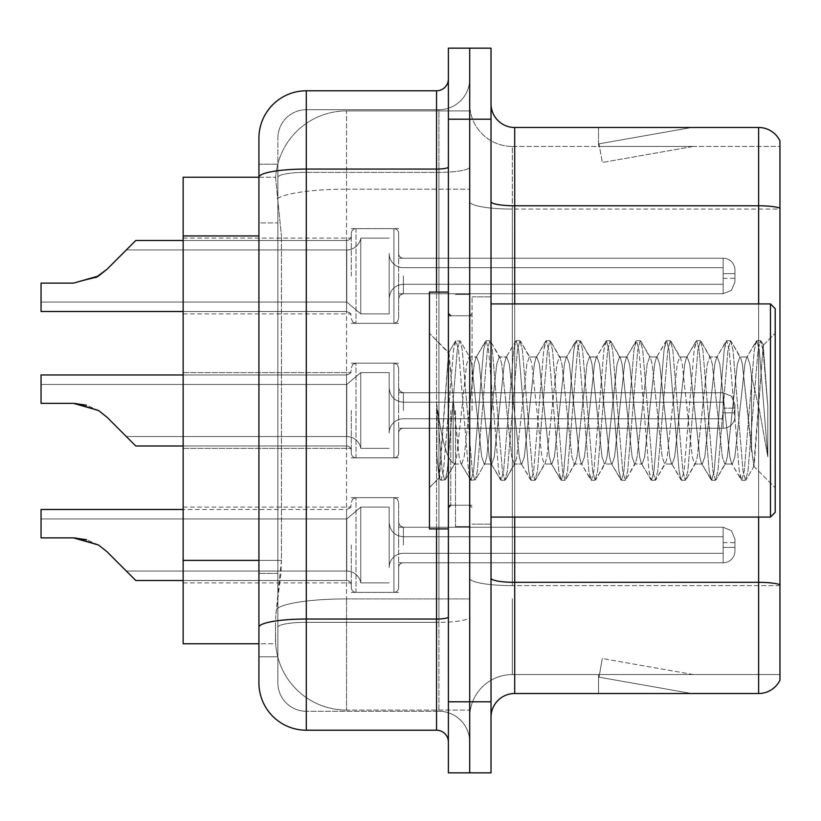 <?xml version="1.0" encoding="UTF-8"?>
<svg xmlns="http://www.w3.org/2000/svg" width="821" height="821" viewBox="0 0 821 821"><rect width="100%" height="100%" fill="white"/><g stroke="black" fill="none" stroke-linecap="round" stroke-linejoin="round"><path stroke-width="0.62" stroke-dasharray="4.11 3.08" d="M351.296 275.979L351.296 233.39A4.741 4.731 0 0 1 356.027 228.659A4.741 4.731 0 0 0 351.296 233.39L351.296 235.76A4.741 4.731 180 0 1 346.554 240.491A4.741 4.731 180 0 0 351.296 235.76L351.296 233.39A4.741 4.731 0 0 1 356.027 228.659L393.926 228.659A4.741 4.731 0 0 1 398.657 233.39A4.741 4.731 0 0 0 393.926 228.659A4.741 4.731 0 0 1 398.657 233.39L398.657 253.504A4.741 4.731 180 0 0 403.398 258.235L723.116 258.235A11.843 11.833 0 0 1 734.949 270.068L734.949 281.901L734.949 270.068A11.843 11.833 0 0 0 723.116 258.235A11.843 11.833 0 0 1 734.949 270.068L734.949 281.901L734.949 270.068A11.843 11.833 0 0 0 723.116 258.235A11.843 11.833 0 0 1 734.949 270.068L734.949 281.901L734.949 270.068A11.843 11.833 0 0 0 723.116 258.235A11.843 11.833 0 0 1 734.949 270.068L734.949 281.901L734.949 270.068A11.843 11.833 0 0 0 723.116 258.235A11.843 11.833 0 0 1 734.949 270.068L734.949 281.901L734.949 270.068A11.843 11.833 0 0 0 723.116 258.235A11.843 11.833 0 0 1 734.949 270.068L734.949 281.901L734.949 270.068A11.843 11.833 0 0 0 723.116 258.235A11.843 11.833 0 0 1 734.949 270.068L734.949 281.901L734.949 270.068A11.843 11.833 0 0 0 723.116 258.235A11.843 11.833 0 0 1 734.949 270.068L734.949 281.901L734.949 270.068A11.843 11.833 0 0 0 723.116 258.235A11.843 11.833 0 0 1 734.949 270.068L734.949 281.901L734.949 270.068A11.843 11.833 0 0 0 723.116 258.235A11.843 11.833 0 0 1 734.949 270.068L734.949 281.901L734.949 270.068A11.843 11.833 0 0 0 723.116 258.235A11.843 11.833 0 0 1 734.949 270.068L734.949 281.901L734.949 270.068A11.843 11.833 0 0 0 723.116 258.235A11.843 11.833 0 0 1 734.949 270.068L734.949 281.901L734.949 270.068A11.843 11.833 0 0 0 723.116 258.235A11.843 11.833 0 0 1 734.949 270.068L734.949 281.901L734.949 270.068A11.843 11.833 0 0 0 723.116 258.235A11.843 11.833 0 0 1 734.949 270.068L734.949 281.901L734.949 270.068A11.843 11.833 0 0 0 723.116 258.235A11.843 11.833 0 0 1 734.949 270.068L734.949 281.901L734.949 270.068A11.843 11.833 0 0 0 723.116 258.235A11.843 11.833 0 0 1 734.949 270.068L734.949 281.901L734.949 270.068A11.843 11.833 0 0 0 723.116 258.235A11.843 11.833 0 0 1 734.949 270.068L734.949 281.901L734.949 270.068A11.843 11.833 0 0 0 723.116 258.235L723.116 284.271L723.116 273.619L734.949 273.619L723.116 273.619L723.116 278.35L723.116 267.697L723.116 284.271L723.116 273.619L734.949 273.619L723.116 273.619L723.116 278.35L723.116 267.697L723.116 284.271L723.116 273.619L734.949 273.619L723.116 273.619L723.116 278.35L723.116 267.697L723.116 284.271L723.116 273.619L734.949 273.619L723.116 273.619L723.116 278.35L723.116 267.697L723.116 284.271L723.116 273.619L734.949 273.619L723.116 273.619L723.116 278.35L723.116 267.697L723.116 284.271L723.116 273.619L734.949 273.619L723.116 273.619L723.116 278.35L723.116 267.697L723.116 284.271L723.116 273.619L734.949 273.619L723.116 273.619L723.116 278.35L723.116 267.697L723.116 284.271L723.116 273.619L734.949 273.619L723.116 273.619L723.116 278.35L723.116 267.697L723.116 284.271L723.116 273.619L734.949 273.619L723.116 273.619L723.116 278.35L723.116 267.697L723.116 284.271L723.116 273.619L734.949 273.619L723.116 273.619L723.116 278.35L723.116 267.697L723.116 284.271L723.116 273.619L734.949 273.619L723.116 273.619L723.116 278.35L723.116 267.697L723.116 284.271L723.116 273.619L734.949 273.619L723.116 273.619L723.116 278.35L723.116 267.697L723.116 284.271L723.116 273.619L734.949 273.619L723.116 273.619L723.116 278.35L723.116 267.697L723.116 284.271L723.116 273.619L734.949 273.619L723.116 273.619L723.116 278.35L723.116 267.697L723.116 284.271L723.116 273.619L734.949 273.619L723.116 273.619L723.116 278.35L723.116 267.697L723.116 284.271L723.116 273.619L734.949 273.619L723.116 273.619L723.116 278.35L723.116 267.697L723.116 284.271L723.116 273.619L734.949 273.619L723.116 273.619L723.116 293.744L723.116 258.235L723.116 293.744L723.116 258.235L723.116 293.744L723.116 258.235L723.116 293.744L723.116 258.235L723.116 293.744L723.116 258.235L723.116 293.744L723.116 258.235L723.116 293.744L723.116 258.235L723.116 293.744L723.116 258.235L723.116 293.744L723.116 258.235L723.116 293.744L723.116 258.235L723.116 293.744L723.116 258.235L723.116 293.744L723.116 258.235L723.116 293.744L723.116 258.235L723.116 293.744L723.116 258.235L723.116 293.744L723.116 258.235L723.116 293.744L723.116 258.235L723.116 293.744L723.116 258.235L403.398 258.235A4.741 4.731 180 0 1 398.657 253.504L398.657 233.39A4.741 4.731 0 0 0 393.926 228.659A4.741 4.731 0 0 1 398.657 233.39L398.657 253.504A4.741 4.731 180 0 0 403.398 258.235L723.116 258.235L403.398 258.235A4.741 4.731 180 0 1 398.657 253.504L398.657 233.39A4.741 4.731 0 0 0 393.926 228.659A4.741 4.731 0 0 1 398.657 233.39L398.657 253.504A4.741 4.731 180 0 0 403.398 258.235L723.116 258.235L403.398 258.235A4.741 4.731 180 0 1 398.657 253.504L398.657 233.39A4.741 4.731 0 0 0 393.926 228.659A4.741 4.731 0 0 1 398.657 233.39L398.657 253.504A4.741 4.731 180 0 0 403.398 258.235L723.116 258.235L403.398 258.235A4.741 4.731 180 0 1 398.657 253.504L398.657 233.39A4.741 4.731 0 0 0 393.926 228.659A4.741 4.731 0 0 1 398.657 233.39L398.657 253.504A4.741 4.731 180 0 0 403.398 258.235L723.116 258.235L403.398 258.235A4.741 4.731 180 0 1 398.657 253.504L398.657 233.39A4.741 4.731 0 0 0 393.926 228.659A4.741 4.731 0 0 1 398.657 233.39L398.657 253.504A4.741 4.731 180 0 0 403.398 258.235L723.116 258.235L403.398 258.235A4.741 4.731 180 0 1 398.657 253.504L398.657 233.39A4.741 4.731 0 0 0 393.926 228.659A4.741 4.731 0 0 1 398.657 233.39L398.657 253.504A4.741 4.731 180 0 0 403.398 258.235L723.116 258.235L403.398 258.235A4.741 4.731 180 0 1 398.657 253.504L398.657 233.39A4.741 4.731 0 0 0 393.926 228.659A4.741 4.731 0 0 1 398.657 233.39L398.657 253.504A4.741 4.731 180 0 0 403.398 258.235L723.116 258.235L403.398 258.235A4.741 4.731 180 0 1 398.657 253.504L398.657 233.39A4.741 4.731 0 0 0 393.926 228.659A4.741 4.731 0 0 1 398.657 233.39L398.657 253.504A4.741 4.731 180 0 0 403.398 258.235L723.116 258.235L403.398 258.235A4.741 4.731 180 0 1 398.657 253.504L398.657 233.39A4.741 4.731 0 0 0 393.926 228.659A4.741 4.731 0 0 1 398.657 233.39L398.657 253.504A4.741 4.731 180 0 0 403.398 258.235L723.116 258.235L403.398 258.235A4.741 4.731 180 0 1 398.657 253.504L398.657 233.39A4.741 4.731 0 0 0 393.926 228.659A4.741 4.731 0 0 1 398.657 233.39L398.657 253.504A4.741 4.731 180 0 0 403.398 258.235L723.116 258.235L403.398 258.235A4.741 4.731 180 0 1 398.657 253.504L398.657 233.39A4.741 4.731 0 0 0 393.926 228.659A4.741 4.731 0 0 1 398.657 233.39L398.657 253.504A4.741 4.731 180 0 0 403.398 258.235L723.116 258.235L403.398 258.235A4.741 4.731 180 0 1 398.657 253.504L398.657 233.39A4.741 4.731 0 0 0 393.926 228.659A4.741 4.731 0 0 1 398.657 233.39L398.657 253.504A4.741 4.731 180 0 0 403.398 258.235L723.116 258.235L403.398 258.235A4.741 4.731 180 0 1 398.657 253.504L398.657 233.39A4.741 4.731 0 0 0 393.926 228.659A4.741 4.731 0 0 1 398.657 233.39L398.657 253.504A4.741 4.731 180 0 0 403.398 258.235L723.116 258.235L403.398 258.235A4.741 4.731 180 0 1 398.657 253.504L398.657 233.39A4.741 4.731 0 0 0 393.926 228.659A4.741 4.731 0 0 1 398.657 233.39L398.657 253.504A4.741 4.731 180 0 0 403.398 258.235L723.116 258.235L403.398 258.235A4.741 4.731 180 0 1 398.657 253.504L398.657 233.39A4.741 4.731 0 0 0 393.926 228.659A4.741 4.731 0 0 1 398.657 233.39L398.657 253.504A4.741 4.731 180 0 0 403.398 258.235L723.116 258.235L403.398 258.235A4.741 4.731 180 0 1 398.657 253.504L398.657 233.39A4.741 4.731 0 0 0 393.926 228.659L393.926 323.351L393.926 228.659L393.926 323.351L393.926 228.659L393.926 323.351L393.926 228.659L393.926 323.351L393.926 228.659L393.926 323.351L393.926 228.659L393.926 323.351L393.926 228.659L393.926 323.351L393.926 228.659L393.926 323.351L393.926 228.659L393.926 323.351L393.926 228.659L393.926 323.351L393.926 228.659L393.926 323.351L393.926 228.659L393.926 323.351L393.926 228.659L393.926 323.351L393.926 228.659L393.926 323.351L393.926 228.659L393.926 323.351L393.926 228.659L393.926 323.351L393.926 228.659L393.926 323.351L393.926 228.659L356.027 228.659A4.741 4.731 0 0 0 351.296 233.39L351.296 235.76A4.741 4.731 180 0 1 346.554 240.491A4.741 4.731 180 0 0 351.296 235.76L351.296 233.39A4.741 4.731 0 0 1 356.027 228.659L393.926 228.659L356.027 228.659A4.741 4.731 0 0 0 351.296 233.39L351.296 235.76A4.741 4.731 180 0 1 346.554 240.491A4.741 4.731 180 0 0 351.296 235.76L351.296 233.39A4.741 4.731 0 0 1 356.027 228.659L393.926 228.659L356.027 228.659A4.741 4.731 0 0 0 351.296 233.39L351.296 235.76A4.741 4.731 180 0 1 346.554 240.491A4.741 4.731 180 0 0 351.296 235.76L351.296 233.39A4.741 4.731 0 0 1 356.027 228.659L393.926 228.659L356.027 228.659A4.741 4.731 0 0 0 351.296 233.39L351.296 235.76A4.741 4.731 180 0 1 346.554 240.491A4.741 4.731 180 0 0 351.296 235.76L351.296 233.39A4.741 4.731 0 0 1 356.027 228.659L393.926 228.659L356.027 228.659A4.741 4.731 0 0 0 351.296 233.39L351.296 235.76A4.741 4.731 180 0 1 346.554 240.491A4.741 4.731 180 0 0 351.296 235.76L351.296 233.39A4.741 4.731 0 0 1 356.027 228.659L393.926 228.659L356.027 228.659A4.741 4.731 0 0 0 351.296 233.39L351.296 235.76A4.741 4.731 180 0 1 346.554 240.491A4.741 4.731 180 0 0 351.296 235.76L351.296 233.39A4.741 4.731 0 0 1 356.027 228.659L393.926 228.659L356.027 228.659A4.741 4.731 0 0 0 351.296 233.39L351.296 235.76A4.741 4.731 180 0 1 346.554 240.491A4.741 4.731 180 0 0 351.296 235.76L351.296 233.39A4.741 4.731 0 0 1 356.027 228.659L393.926 228.659L356.027 228.659A4.741 4.731 0 0 0 351.296 233.39L351.296 235.76A4.741 4.731 180 0 1 346.554 240.491A4.741 4.731 180 0 0 351.296 235.76L351.296 233.39A4.741 4.731 0 0 1 356.027 228.659L393.926 228.659L356.027 228.659A4.741 4.731 0 0 0 351.296 233.39L351.296 235.76A4.741 4.731 180 0 1 346.554 240.491A4.741 4.731 180 0 0 351.296 235.76L351.296 233.39A4.741 4.731 0 0 1 356.027 228.659L393.926 228.659L356.027 228.659A4.741 4.731 0 0 0 351.296 233.39L351.296 235.76A4.741 4.731 180 0 1 346.554 240.491A4.741 4.731 180 0 0 351.296 235.76L351.296 233.39A4.741 4.731 0 0 1 356.027 228.659L393.926 228.659L356.027 228.659A4.741 4.731 0 0 0 351.296 233.39L351.296 235.76A4.741 4.731 180 0 1 346.554 240.491A4.741 4.731 180 0 0 351.296 235.76L351.296 233.39A4.741 4.731 0 0 1 356.027 228.659L393.926 228.659L356.027 228.659A4.741 4.731 0 0 0 351.296 233.39L351.296 235.76A4.741 4.731 180 0 1 346.554 240.491A4.741 4.731 180 0 0 351.296 235.76L351.296 233.39A4.741 4.731 0 0 1 356.027 228.659L393.926 228.659L356.027 228.659A4.741 4.731 0 0 0 351.296 233.39L351.296 235.76A4.741 4.731 180 0 1 346.554 240.491A4.741 4.731 180 0 0 351.296 235.76L351.296 233.39A4.741 4.731 0 0 1 356.027 228.659L393.926 228.659L356.027 228.659A4.741 4.731 0 0 0 351.296 233.39L351.296 235.76A4.741 4.731 180 0 1 346.554 240.491A4.741 4.731 180 0 0 351.296 235.76L351.296 233.39A4.741 4.731 0 0 1 356.027 228.659L393.926 228.659L356.027 228.659A4.741 4.731 0 0 0 351.296 233.39L351.296 235.76A4.741 4.731 180 0 1 346.554 240.491A4.741 4.731 180 0 0 351.296 235.76L351.296 275.979M183.145 275.979L183.145 313.879L183.145 275.979M351.296 410.5L351.296 453.089A4.741 4.731 180 0 0 356.027 457.82A4.741 4.731 180 0 1 351.296 453.089L351.296 450.719A4.741 4.731 0 0 0 346.554 445.988A4.741 4.731 0 0 1 351.296 450.719L351.296 453.089A4.741 4.731 180 0 0 356.027 457.82L393.926 457.82A4.741 4.731 180 0 0 398.657 453.089A4.741 4.731 180 0 1 393.926 457.82A4.741 4.731 180 0 0 398.657 453.089L398.657 432.975A4.741 4.731 0 0 1 403.398 428.244L723.116 428.244A11.843 11.833 180 0 0 734.949 416.411L734.949 404.579L734.949 416.411A11.843 11.833 180 0 1 723.116 428.244A11.843 11.833 180 0 0 734.949 416.411L734.949 404.579L734.949 416.411A11.843 11.833 180 0 1 723.116 428.244A11.843 11.833 180 0 0 734.949 416.411L734.949 404.579L734.949 416.411A11.843 11.833 180 0 1 723.116 428.244A11.843 11.833 180 0 0 734.949 416.411L734.949 404.579L734.949 416.411A11.843 11.833 180 0 1 723.116 428.244A11.843 11.833 180 0 0 734.949 416.411L734.949 404.579L734.949 416.411A11.843 11.833 180 0 1 723.116 428.244A11.843 11.833 180 0 0 734.949 416.411L734.949 404.579L734.949 416.411A11.843 11.833 180 0 1 723.116 428.244A11.843 11.833 180 0 0 734.949 416.411L734.949 404.579L734.949 416.411A11.843 11.833 180 0 1 723.116 428.244A11.843 11.833 180 0 0 734.949 416.411L734.949 404.579L734.949 416.411A11.843 11.833 180 0 1 723.116 428.244A11.843 11.833 180 0 0 734.949 416.411L734.949 404.579L734.949 416.411A11.843 11.833 180 0 1 723.116 428.244A11.843 11.833 180 0 0 734.949 416.411L734.949 404.579L734.949 416.411A11.843 11.833 180 0 1 723.116 428.244A11.843 11.833 180 0 0 734.949 416.411L734.949 404.579L734.949 416.411A11.843 11.833 180 0 1 723.116 428.244A11.843 11.833 180 0 0 734.949 416.411L734.949 404.579L734.949 416.411A11.843 11.833 180 0 1 723.116 428.244A11.843 11.833 180 0 0 734.949 416.411L734.949 404.579L734.949 416.411A11.843 11.833 180 0 1 723.116 428.244A11.843 11.833 180 0 0 734.949 416.411L734.949 404.579L734.949 416.411A11.843 11.833 180 0 1 723.116 428.244A11.843 11.833 180 0 0 734.949 416.411L734.949 404.579L734.949 416.411A11.843 11.833 180 0 1 723.116 428.244A11.843 11.833 180 0 0 734.949 416.411L734.949 404.579L734.949 416.411A11.843 11.833 180 0 1 723.116 428.244L723.116 402.208L723.116 412.871L734.949 412.871L723.116 412.871L723.116 408.129L723.116 418.782L723.116 402.208L723.116 412.871L734.949 412.871L723.116 412.871L723.116 408.129L723.116 418.782L723.116 402.208L723.116 412.871L734.949 412.871L723.116 412.871L723.116 408.129L723.116 418.782L723.116 402.208L723.116 412.871L734.949 412.871L723.116 412.871L723.116 408.129L723.116 418.782L723.116 402.208L723.116 412.871L734.949 412.871L723.116 412.871L723.116 408.129L723.116 418.782L723.116 402.208L723.116 412.871L734.949 412.871L723.116 412.871L723.116 408.129L723.116 418.782L723.116 402.208L723.116 412.871L734.949 412.871L723.116 412.871L723.116 408.129L723.116 418.782L723.116 402.208L723.116 412.871L734.949 412.871L723.116 412.871L723.116 408.129L723.116 418.782L723.116 402.208L723.116 412.871L734.949 412.871L723.116 412.871L723.116 408.129L723.116 418.782L723.116 402.208L723.116 412.871L734.949 412.871L723.116 412.871L723.116 408.129L723.116 418.782L723.116 402.208L723.116 412.871L734.949 412.871L723.116 412.871L723.116 408.129L723.116 418.782L723.116 402.208L723.116 412.871L734.949 412.871L723.116 412.871L723.116 408.129L723.116 418.782L723.116 402.208L723.116 412.871L734.949 412.871L723.116 412.871L723.116 408.129L723.116 418.782L723.116 402.208L723.116 412.871L734.949 412.871L723.116 412.871L723.116 408.129L723.116 418.782L723.116 402.208L723.116 412.871L734.949 412.871L723.116 412.871L723.116 408.129L723.116 418.782L723.116 402.208L723.116 412.871L734.949 412.871L723.116 412.871L723.116 392.736L723.116 428.244L723.116 392.736L723.116 428.244L723.116 392.736L723.116 428.244L723.116 392.736L723.116 428.244L723.116 392.736L723.116 428.244L723.116 392.736L723.116 428.244L723.116 392.736L723.116 428.244L723.116 392.736L723.116 428.244L723.116 392.736L723.116 428.244L723.116 392.736L723.116 428.244L723.116 392.736L723.116 428.244L723.116 392.736L723.116 428.244L723.116 392.736L723.116 428.244L723.116 392.736L723.116 428.244L723.116 392.736L723.116 428.244L723.116 392.736L723.116 428.244L403.398 428.244A4.741 4.731 0 0 0 398.657 432.975L398.657 453.089A4.741 4.731 180 0 1 393.926 457.82A4.741 4.731 180 0 0 398.657 453.089L398.657 432.975A4.741 4.731 0 0 1 403.398 428.244L723.116 428.244L403.398 428.244A4.741 4.731 0 0 0 398.657 432.975L398.657 453.089A4.741 4.731 180 0 1 393.926 457.82A4.741 4.731 180 0 0 398.657 453.089L398.657 432.975A4.741 4.731 0 0 1 403.398 428.244L723.116 428.244L403.398 428.244A4.741 4.731 0 0 0 398.657 432.975L398.657 453.089A4.741 4.731 180 0 1 393.926 457.82A4.741 4.731 180 0 0 398.657 453.089L398.657 432.975A4.741 4.731 0 0 1 403.398 428.244L723.116 428.244L403.398 428.244A4.741 4.731 0 0 0 398.657 432.975L398.657 453.089A4.741 4.731 180 0 1 393.926 457.82A4.741 4.731 180 0 0 398.657 453.089L398.657 432.975A4.741 4.731 0 0 1 403.398 428.244L723.116 428.244L403.398 428.244A4.741 4.731 0 0 0 398.657 432.975L398.657 453.089A4.741 4.731 180 0 1 393.926 457.82A4.741 4.731 180 0 0 398.657 453.089L398.657 432.975A4.741 4.731 0 0 1 403.398 428.244L723.116 428.244L403.398 428.244A4.741 4.731 0 0 0 398.657 432.975L398.657 453.089A4.741 4.731 180 0 1 393.926 457.82A4.741 4.731 180 0 0 398.657 453.089L398.657 432.975A4.741 4.731 0 0 1 403.398 428.244L723.116 428.244L403.398 428.244A4.741 4.731 0 0 0 398.657 432.975L398.657 453.089A4.741 4.731 180 0 1 393.926 457.82A4.741 4.731 180 0 0 398.657 453.089L398.657 432.975A4.741 4.731 0 0 1 403.398 428.244L723.116 428.244L403.398 428.244A4.741 4.731 0 0 0 398.657 432.975L398.657 453.089A4.741 4.731 180 0 1 393.926 457.82A4.741 4.731 180 0 0 398.657 453.089L398.657 432.975A4.741 4.731 0 0 1 403.398 428.244L723.116 428.244L403.398 428.244A4.741 4.731 0 0 0 398.657 432.975L398.657 453.089A4.741 4.731 180 0 1 393.926 457.82A4.741 4.731 180 0 0 398.657 453.089L398.657 432.975A4.741 4.731 0 0 1 403.398 428.244L723.116 428.244L403.398 428.244A4.741 4.731 0 0 0 398.657 432.975L398.657 453.089A4.741 4.731 180 0 1 393.926 457.82A4.741 4.731 180 0 0 398.657 453.089L398.657 432.975A4.741 4.731 0 0 1 403.398 428.244L723.116 428.244L403.398 428.244A4.741 4.731 0 0 0 398.657 432.975L398.657 453.089A4.741 4.731 180 0 1 393.926 457.82A4.741 4.731 180 0 0 398.657 453.089L398.657 432.975A4.741 4.731 0 0 1 403.398 428.244L723.116 428.244L403.398 428.244A4.741 4.731 0 0 0 398.657 432.975L398.657 453.089A4.741 4.731 180 0 1 393.926 457.82A4.741 4.731 180 0 0 398.657 453.089L398.657 432.975A4.741 4.731 0 0 1 403.398 428.244L723.116 428.244L403.398 428.244A4.741 4.731 0 0 0 398.657 432.975L398.657 453.089A4.741 4.731 180 0 1 393.926 457.82A4.741 4.731 180 0 0 398.657 453.089L398.657 432.975A4.741 4.731 0 0 1 403.398 428.244L723.116 428.244L403.398 428.244A4.741 4.731 0 0 0 398.657 432.975L398.657 453.089A4.741 4.731 180 0 1 393.926 457.82A4.741 4.731 180 0 0 398.657 453.089L398.657 432.975A4.741 4.731 0 0 1 403.398 428.244L723.116 428.244L403.398 428.244A4.741 4.731 0 0 0 398.657 432.975L398.657 453.089A4.741 4.731 180 0 1 393.926 457.82L393.926 363.139L393.926 457.82L393.926 363.139L393.926 457.82L393.926 363.139L393.926 457.82L393.926 363.139L393.926 457.82L393.926 363.139L393.926 457.82L393.926 363.139L393.926 457.82L393.926 363.139L393.926 457.82L393.926 363.139L393.926 457.82L393.926 363.139L393.926 457.82L393.926 363.139L393.926 457.82L393.926 363.139L393.926 457.82L393.926 363.139L393.926 457.82L393.926 363.139L393.926 457.82L393.926 363.139L393.926 457.82L393.926 363.139L393.926 457.82L393.926 363.139L393.926 457.82L356.027 457.82A4.741 4.731 180 0 1 351.296 453.089L351.296 450.719A4.741 4.731 0 0 0 346.554 445.988A4.741 4.731 0 0 1 351.296 450.719L351.296 453.089A4.741 4.731 180 0 0 356.027 457.82L393.926 457.82L356.027 457.82A4.741 4.731 180 0 1 351.296 453.089L351.296 450.719A4.741 4.731 0 0 0 346.554 445.988A4.741 4.731 0 0 1 351.296 450.719L351.296 453.089A4.741 4.731 180 0 0 356.027 457.82L393.926 457.82L356.027 457.82A4.741 4.731 180 0 1 351.296 453.089L351.296 450.719A4.741 4.731 0 0 0 346.554 445.988A4.741 4.731 0 0 1 351.296 450.719L351.296 453.089A4.741 4.731 180 0 0 356.027 457.82L393.926 457.82L356.027 457.82A4.741 4.731 180 0 1 351.296 453.089L351.296 450.719A4.741 4.731 0 0 0 346.554 445.988A4.741 4.731 0 0 1 351.296 450.719L351.296 453.089A4.741 4.731 180 0 0 356.027 457.82L393.926 457.82L356.027 457.82A4.741 4.731 180 0 1 351.296 453.089L351.296 450.719A4.741 4.731 0 0 0 346.554 445.988A4.741 4.731 0 0 1 351.296 450.719L351.296 453.089A4.741 4.731 180 0 0 356.027 457.82L393.926 457.82L356.027 457.82A4.741 4.731 180 0 1 351.296 453.089L351.296 450.719A4.741 4.731 0 0 0 346.554 445.988A4.741 4.731 0 0 1 351.296 450.719L351.296 453.089A4.741 4.731 180 0 0 356.027 457.82L393.926 457.82L356.027 457.82A4.741 4.731 180 0 1 351.296 453.089L351.296 450.719A4.741 4.731 0 0 0 346.554 445.988A4.741 4.731 0 0 1 351.296 450.719L351.296 453.089A4.741 4.731 180 0 0 356.027 457.82L393.926 457.82L356.027 457.82A4.741 4.731 180 0 1 351.296 453.089L351.296 450.719A4.741 4.731 0 0 0 346.554 445.988A4.741 4.731 0 0 1 351.296 450.719L351.296 453.089A4.741 4.731 180 0 0 356.027 457.82L393.926 457.82L356.027 457.82A4.741 4.731 180 0 1 351.296 453.089L351.296 450.719A4.741 4.731 0 0 0 346.554 445.988A4.741 4.731 0 0 1 351.296 450.719L351.296 453.089A4.741 4.731 180 0 0 356.027 457.82L393.926 457.82L356.027 457.82A4.741 4.731 180 0 1 351.296 453.089L351.296 450.719A4.741 4.731 0 0 0 346.554 445.988A4.741 4.731 0 0 1 351.296 450.719L351.296 453.089A4.741 4.731 180 0 0 356.027 457.82L393.926 457.82L356.027 457.82A4.741 4.731 180 0 1 351.296 453.089L351.296 450.719A4.741 4.731 0 0 0 346.554 445.988A4.741 4.731 0 0 1 351.296 450.719L351.296 453.089A4.741 4.731 180 0 0 356.027 457.82L393.926 457.82L356.027 457.82A4.741 4.731 180 0 1 351.296 453.089L351.296 450.719A4.741 4.731 0 0 0 346.554 445.988A4.741 4.731 0 0 1 351.296 450.719L351.296 453.089A4.741 4.731 180 0 0 356.027 457.82L393.926 457.82L356.027 457.82A4.741 4.731 180 0 1 351.296 453.089L351.296 450.719A4.741 4.731 0 0 0 346.554 445.988A4.741 4.731 0 0 1 351.296 450.719L351.296 453.089A4.741 4.731 180 0 0 356.027 457.82L393.926 457.82L356.027 457.82A4.741 4.731 180 0 1 351.296 453.089L351.296 450.719A4.741 4.731 0 0 0 346.554 445.988A4.741 4.731 0 0 1 351.296 450.719L351.296 410.5M183.145 410.5L183.145 372.611L183.145 410.5M351.296 545.021L351.296 587.61A4.741 4.731 180 0 0 356.027 592.341A4.741 4.731 180 0 1 351.296 587.61L351.296 585.24A4.741 4.731 0 0 0 346.554 580.509A4.741 4.731 0 0 1 351.296 585.24L351.296 587.61A4.741 4.731 180 0 0 356.027 592.341L393.926 592.341A4.741 4.731 180 0 0 398.657 587.61A4.741 4.731 180 0 1 393.926 592.341A4.741 4.731 180 0 0 398.657 587.61L398.657 567.496A4.741 4.731 0 0 1 403.398 562.765L723.116 562.765A11.843 11.833 180 0 0 734.949 550.932L734.949 539.099L734.949 550.932A11.843 11.833 180 0 1 723.116 562.765A11.843 11.833 180 0 0 734.949 550.932L734.949 539.099L734.949 550.932A11.843 11.833 180 0 1 723.116 562.765A11.843 11.833 180 0 0 734.949 550.932L734.949 539.099L734.949 550.932A11.843 11.833 180 0 1 723.116 562.765A11.843 11.833 180 0 0 734.949 550.932L734.949 539.099L734.949 550.932A11.843 11.833 180 0 1 723.116 562.765A11.843 11.833 180 0 0 734.949 550.932L734.949 539.099L734.949 550.932A11.843 11.833 180 0 1 723.116 562.765A11.843 11.833 180 0 0 734.949 550.932L734.949 539.099L734.949 550.932A11.843 11.833 180 0 1 723.116 562.765A11.843 11.833 180 0 0 734.949 550.932L734.949 539.099L734.949 550.932A11.843 11.833 180 0 1 723.116 562.765A11.843 11.833 180 0 0 734.949 550.932L734.949 539.099L734.949 550.932A11.843 11.833 180 0 1 723.116 562.765A11.843 11.833 180 0 0 734.949 550.932L734.949 539.099L734.949 550.932A11.843 11.833 180 0 1 723.116 562.765A11.843 11.833 180 0 0 734.949 550.932L734.949 539.099L734.949 550.932A11.843 11.833 180 0 1 723.116 562.765A11.843 11.833 180 0 0 734.949 550.932L734.949 539.099L734.949 550.932A11.843 11.833 180 0 1 723.116 562.765A11.843 11.833 180 0 0 734.949 550.932L734.949 539.099L734.949 550.932A11.843 11.833 180 0 1 723.116 562.765A11.843 11.833 180 0 0 734.949 550.932L734.949 539.099L734.949 550.932A11.843 11.833 180 0 1 723.116 562.765A11.843 11.833 180 0 0 734.949 550.932L734.949 539.099L734.949 550.932A11.843 11.833 180 0 1 723.116 562.765A11.843 11.833 180 0 0 734.949 550.932L734.949 539.099L734.949 550.932A11.843 11.833 180 0 1 723.116 562.765A11.843 11.833 180 0 0 734.949 550.932L734.949 539.099L734.949 550.932A11.843 11.833 180 0 1 723.116 562.765A11.843 11.833 180 0 0 734.949 550.932L734.949 539.099L734.949 550.932A11.843 11.833 180 0 1 723.116 562.765L723.116 536.729L723.116 547.381L734.949 547.381L723.116 547.381L723.116 542.65L723.116 553.303L723.116 536.729L723.116 547.381L734.949 547.381L723.116 547.381L723.116 542.65L723.116 553.303L723.116 536.729L723.116 547.381L734.949 547.381L723.116 547.381L723.116 542.65L723.116 553.303L723.116 536.729L723.116 547.381L734.949 547.381L723.116 547.381L723.116 542.65L723.116 553.303L723.116 536.729L723.116 547.381L734.949 547.381L723.116 547.381L723.116 542.65L723.116 553.303L723.116 536.729L723.116 547.381L734.949 547.381L723.116 547.381L723.116 542.65L723.116 553.303L723.116 536.729L723.116 547.381L734.949 547.381L723.116 547.381L723.116 542.65L723.116 553.303L723.116 536.729L723.116 547.381L734.949 547.381L723.116 547.381L723.116 542.65L723.116 553.303L723.116 536.729L723.116 547.381L734.949 547.381L723.116 547.381L723.116 542.65L723.116 553.303L723.116 536.729L723.116 547.381L734.949 547.381L723.116 547.381L723.116 542.65L723.116 553.303L723.116 536.729L723.116 547.381L734.949 547.381L723.116 547.381L723.116 542.65L723.116 553.303L723.116 536.729L723.116 547.381L734.949 547.381L723.116 547.381L723.116 542.65L723.116 553.303L723.116 536.729L723.116 547.381L734.949 547.381L723.116 547.381L723.116 542.65L723.116 553.303L723.116 536.729L723.116 547.381L734.949 547.381L723.116 547.381L723.116 542.65L723.116 553.303L723.116 536.729L723.116 547.381L734.949 547.381L723.116 547.381L723.116 542.65L723.116 553.303L723.116 536.729L723.116 547.381L734.949 547.381L723.116 547.381L723.116 542.65L723.116 553.303L723.116 536.729L723.116 547.381L734.949 547.381L723.116 547.381L723.116 527.256L723.116 562.765L723.116 527.256L723.116 562.765L723.116 527.256L723.116 562.765L723.116 527.256L723.116 562.765L723.116 527.256L723.116 562.765L723.116 527.256L723.116 562.765L723.116 527.256L723.116 562.765L723.116 527.256L723.116 562.765L723.116 527.256L723.116 562.765L723.116 527.256L723.116 562.765L723.116 527.256L723.116 562.765L723.116 527.256L723.116 562.765L723.116 527.256L723.116 562.765L723.116 527.256L723.116 562.765L723.116 527.256L723.116 562.765L723.116 527.256L723.116 562.765L723.116 527.256L723.116 562.765L403.398 562.765A4.741 4.731 0 0 0 398.657 567.496L398.657 587.61A4.741 4.731 180 0 1 393.926 592.341A4.741 4.731 180 0 0 398.657 587.61L398.657 567.496A4.741 4.731 0 0 1 403.398 562.765L723.116 562.765L403.398 562.765A4.741 4.731 0 0 0 398.657 567.496L398.657 587.61A4.741 4.731 180 0 1 393.926 592.341A4.741 4.731 180 0 0 398.657 587.61L398.657 567.496A4.741 4.731 0 0 1 403.398 562.765L723.116 562.765L403.398 562.765A4.741 4.731 0 0 0 398.657 567.496L398.657 587.61A4.741 4.731 180 0 1 393.926 592.341A4.741 4.731 180 0 0 398.657 587.61L398.657 567.496A4.741 4.731 0 0 1 403.398 562.765L723.116 562.765L403.398 562.765A4.741 4.731 0 0 0 398.657 567.496L398.657 587.61A4.741 4.731 180 0 1 393.926 592.341A4.741 4.731 180 0 0 398.657 587.61L398.657 567.496A4.741 4.731 0 0 1 403.398 562.765L723.116 562.765L403.398 562.765A4.741 4.731 0 0 0 398.657 567.496L398.657 587.61A4.741 4.731 180 0 1 393.926 592.341A4.741 4.731 180 0 0 398.657 587.61L398.657 567.496A4.741 4.731 0 0 1 403.398 562.765L723.116 562.765L403.398 562.765A4.741 4.731 0 0 0 398.657 567.496L398.657 587.61A4.741 4.731 180 0 1 393.926 592.341A4.741 4.731 180 0 0 398.657 587.61L398.657 567.496A4.741 4.731 0 0 1 403.398 562.765L723.116 562.765L403.398 562.765A4.741 4.731 0 0 0 398.657 567.496L398.657 587.61A4.741 4.731 180 0 1 393.926 592.341A4.741 4.731 180 0 0 398.657 587.61L398.657 567.496A4.741 4.731 0 0 1 403.398 562.765L723.116 562.765L403.398 562.765A4.741 4.731 0 0 0 398.657 567.496L398.657 587.61A4.741 4.731 180 0 1 393.926 592.341A4.741 4.731 180 0 0 398.657 587.61L398.657 567.496A4.741 4.731 0 0 1 403.398 562.765L723.116 562.765L403.398 562.765A4.741 4.731 0 0 0 398.657 567.496L398.657 587.61A4.741 4.731 180 0 1 393.926 592.341A4.741 4.731 180 0 0 398.657 587.61L398.657 567.496A4.741 4.731 0 0 1 403.398 562.765L723.116 562.765L403.398 562.765A4.741 4.731 0 0 0 398.657 567.496L398.657 587.61A4.741 4.731 180 0 1 393.926 592.341A4.741 4.731 180 0 0 398.657 587.61L398.657 567.496A4.741 4.731 0 0 1 403.398 562.765L723.116 562.765L403.398 562.765A4.741 4.731 0 0 0 398.657 567.496L398.657 587.61A4.741 4.731 180 0 1 393.926 592.341A4.741 4.731 180 0 0 398.657 587.61L398.657 567.496A4.741 4.731 0 0 1 403.398 562.765L723.116 562.765L403.398 562.765A4.741 4.731 0 0 0 398.657 567.496L398.657 587.61A4.741 4.731 180 0 1 393.926 592.341A4.741 4.731 180 0 0 398.657 587.61L398.657 567.496A4.741 4.731 0 0 1 403.398 562.765L723.116 562.765L403.398 562.765A4.741 4.731 0 0 0 398.657 567.496L398.657 587.61A4.741 4.731 180 0 1 393.926 592.341A4.741 4.731 180 0 0 398.657 587.61L398.657 567.496A4.741 4.731 0 0 1 403.398 562.765L723.116 562.765L403.398 562.765A4.741 4.731 0 0 0 398.657 567.496L398.657 587.61A4.741 4.731 180 0 1 393.926 592.341A4.741 4.731 180 0 0 398.657 587.61L398.657 567.496A4.741 4.731 0 0 1 403.398 562.765L723.116 562.765L403.398 562.765A4.741 4.731 0 0 0 398.657 567.496L398.657 587.61A4.741 4.731 180 0 1 393.926 592.341A4.741 4.731 180 0 0 398.657 587.61L398.657 567.496A4.741 4.731 0 0 1 403.398 562.765L723.116 562.765L403.398 562.765A4.741 4.731 0 0 0 398.657 567.496L398.657 587.61A4.741 4.731 180 0 1 393.926 592.341L393.926 497.649L393.926 592.341L393.926 497.649L393.926 592.341L393.926 497.649L393.926 592.341L393.926 497.649L393.926 592.341L393.926 497.649L393.926 592.341L393.926 497.649L393.926 592.341L393.926 497.649L393.926 592.341L393.926 497.649L393.926 592.341L393.926 497.649L393.926 592.341L393.926 497.649L393.926 592.341L393.926 497.649L393.926 592.341L393.926 497.649L393.926 592.341L393.926 497.649L393.926 592.341L393.926 497.649L393.926 592.341L393.926 497.649L393.926 592.341L393.926 497.649L393.926 592.341L393.926 497.649L393.926 592.341L356.027 592.341A4.741 4.731 180 0 1 351.296 587.61L351.296 585.24A4.741 4.731 0 0 0 346.554 580.509A4.741 4.731 0 0 1 351.296 585.24L351.296 587.61A4.741 4.731 180 0 0 356.027 592.341L393.926 592.341L356.027 592.341A4.741 4.731 180 0 1 351.296 587.61L351.296 585.24A4.741 4.731 0 0 0 346.554 580.509A4.741 4.731 0 0 1 351.296 585.24L351.296 587.61A4.741 4.731 180 0 0 356.027 592.341L393.926 592.341L356.027 592.341A4.741 4.731 180 0 1 351.296 587.61L351.296 585.24A4.741 4.731 0 0 0 346.554 580.509A4.741 4.731 0 0 1 351.296 585.24L351.296 587.61A4.741 4.731 180 0 0 356.027 592.341L393.926 592.341L356.027 592.341A4.741 4.731 180 0 1 351.296 587.61L351.296 585.24A4.741 4.731 0 0 0 346.554 580.509A4.741 4.731 0 0 1 351.296 585.24L351.296 587.61A4.741 4.731 180 0 0 356.027 592.341L393.926 592.341L356.027 592.341A4.741 4.731 180 0 1 351.296 587.61L351.296 585.24A4.741 4.731 0 0 0 346.554 580.509A4.741 4.731 0 0 1 351.296 585.24L351.296 587.61A4.741 4.731 180 0 0 356.027 592.341L393.926 592.341L356.027 592.341A4.741 4.731 180 0 1 351.296 587.61L351.296 585.24A4.741 4.731 0 0 0 346.554 580.509A4.741 4.731 0 0 1 351.296 585.24L351.296 587.61A4.741 4.731 180 0 0 356.027 592.341L393.926 592.341L356.027 592.341A4.741 4.731 180 0 1 351.296 587.61L351.296 585.24A4.741 4.731 0 0 0 346.554 580.509A4.741 4.731 0 0 1 351.296 585.24L351.296 587.61A4.741 4.731 180 0 0 356.027 592.341L393.926 592.341L356.027 592.341A4.741 4.731 180 0 1 351.296 587.61L351.296 585.24A4.741 4.731 0 0 0 346.554 580.509A4.741 4.731 0 0 1 351.296 585.24L351.296 587.61A4.741 4.731 180 0 0 356.027 592.341L393.926 592.341L356.027 592.341A4.741 4.731 180 0 1 351.296 587.61L351.296 585.24A4.741 4.731 0 0 0 346.554 580.509A4.741 4.731 0 0 1 351.296 585.24L351.296 587.61A4.741 4.731 180 0 0 356.027 592.341L393.926 592.341L356.027 592.341A4.741 4.731 180 0 1 351.296 587.61L351.296 585.24A4.741 4.731 0 0 0 346.554 580.509A4.741 4.731 0 0 1 351.296 585.24L351.296 587.61A4.741 4.731 180 0 0 356.027 592.341L393.926 592.341L356.027 592.341A4.741 4.731 180 0 1 351.296 587.61L351.296 585.24A4.741 4.731 0 0 0 346.554 580.509A4.741 4.731 0 0 1 351.296 585.24L351.296 587.61A4.741 4.731 180 0 0 356.027 592.341L393.926 592.341L356.027 592.341A4.741 4.731 180 0 1 351.296 587.61L351.296 585.24A4.741 4.731 0 0 0 346.554 580.509A4.741 4.731 0 0 1 351.296 585.24L351.296 587.61A4.741 4.731 180 0 0 356.027 592.341L393.926 592.341L356.027 592.341A4.741 4.731 180 0 1 351.296 587.61L351.296 585.24A4.741 4.731 0 0 0 346.554 580.509A4.741 4.731 0 0 1 351.296 585.24L351.296 587.61A4.741 4.731 180 0 0 356.027 592.341L393.926 592.341L356.027 592.341A4.741 4.731 180 0 1 351.296 587.61L351.296 585.24A4.741 4.731 0 0 0 346.554 580.509A4.741 4.731 0 0 1 351.296 585.24L351.296 587.61A4.741 4.731 180 0 0 356.027 592.341L393.926 592.341L356.027 592.341A4.741 4.731 180 0 1 351.296 587.61L351.296 585.24A4.741 4.731 0 0 0 346.554 580.509A4.741 4.731 0 0 1 351.296 585.24L351.296 545.021M183.145 545.021L183.145 507.121L183.145 545.021M469.704 275.979L469.704 293.744L469.704 275.979M469.704 410.5L469.704 526.548L469.704 410.5M469.704 545.021L469.704 527.256L469.704 545.021M258.933 560.394L281.439 560.394L280.977 572.73L275.794 615.36L281.439 560.394L281.439 235.935L281.439 560.394L183.145 560.394L183.145 643.777L275.671 643.777L275.507 639.036A71.047 71.047 0 0 0 346.554 710.083L469.704 710.083L469.704 598.909L469.704 710.083L346.554 710.083L346.554 598.909L346.554 710.083A71.047 71.047 0 0 1 275.507 639.036L275.507 624.586L275.671 643.777L258.933 643.777M275.794 615.36L275.507 624.586L275.794 615.36M346.554 110.917L469.704 110.917L469.704 189.199L469.704 110.917L346.554 110.917A71.047 71.047 0 0 0 275.61 178.198L281.439 235.935L275.61 178.198A71.047 71.047 0 0 1 346.554 110.917L346.554 189.199L469.704 189.199L469.704 598.909L469.704 189.199L346.554 189.199L346.554 110.917A71.047 71.047 0 0 0 275.61 178.198M258.933 635.485L258.933 573.417L258.933 656.8L277.878 656.8L277.878 573.417L277.878 656.8L258.933 656.8L258.933 164.2L277.878 164.2L258.933 164.2L258.933 222.912L277.878 222.912L277.878 573.417L277.878 164.2L277.878 222.912L258.933 222.912L258.933 573.417L258.933 177.223L275.671 177.223L183.145 177.223L183.145 560.394M491.02 410.5L491.02 296.822L491.02 410.5M472.075 410.5L472.075 296.822L472.075 410.5M455.501 410.5L455.501 526.548L455.501 410.5M469.704 598.776L469.704 201.658L469.704 598.776M758.635 693.509L514.705 693.509L514.705 582.325L758.635 582.325A23.686 4.115 180 0 1 779.95 584.644L779.95 140.853A23.686 23.686 0 0 0 758.635 127.491L758.635 693.509A23.686 23.686 0 0 0 779.95 680.147L779.95 598.776L779.95 674.564L512.335 674.564L512.335 598.776L512.335 674.564L779.95 674.564L779.95 209.068L512.335 209.068L512.335 585.619A42.63 7.399 0 0 1 469.704 578.22A42.63 7.399 0 0 0 512.335 585.619L512.335 146.436A42.63 42.63 0 0 1 469.704 103.805L469.704 201.658L469.704 103.805A42.63 42.63 0 0 0 512.335 146.436L512.335 209.068A42.63 7.399 0 0 1 469.704 201.658A42.63 7.399 0 0 0 512.335 209.068L779.95 209.068M491.02 717.195L491.02 103.805L491.02 717.195A23.686 23.686 0 0 1 514.705 693.509M469.704 119.199L469.704 48.152L491.02 48.152L491.02 119.199L469.704 119.199L469.704 48.152L448.389 48.152L448.389 119.199L469.704 119.199L469.704 701.801L469.704 119.199M448.389 119.199L448.389 772.848L469.704 772.848L469.704 701.801L469.704 772.848L491.02 772.848L491.02 119.199M689.979 693.222A18.945 18.945 0 0 0 693.273 693.509L598.54 693.509L693.273 693.509A18.945 18.945 0 0 1 689.979 693.222A18.945 18.945 0 0 0 693.273 693.509A18.945 18.945 0 0 1 689.979 693.222A18.945 18.945 0 0 0 693.273 693.509A18.945 18.945 0 0 1 689.979 693.222A18.945 18.945 0 0 0 693.273 693.509A18.945 18.945 0 0 1 689.979 693.222A18.945 18.945 0 0 0 693.273 693.509A18.945 18.945 0 0 1 689.979 693.222A18.945 18.945 0 0 0 693.273 693.509A18.945 18.945 0 0 1 689.979 693.222A18.945 18.945 0 0 0 693.273 693.509A18.945 18.945 0 0 1 689.979 693.222A18.945 18.945 0 0 0 693.273 693.509A18.945 18.945 0 0 1 689.979 693.222A18.945 18.945 0 0 0 693.273 693.509A18.945 18.945 0 0 1 689.979 693.222L599.022 677.181L689.979 693.222M598.54 674.564L598.54 693.509L598.54 674.564L599.484 674.564L599.022 677.181L599.484 674.564L598.54 674.564L598.54 693.509L598.54 674.564L599.484 674.564L599.022 677.181L599.484 674.564L598.54 674.564L598.54 693.509L598.54 674.564L599.484 674.564L599.022 677.181L599.484 674.564L598.54 674.564L598.54 693.509L598.54 674.564L599.484 674.564L599.022 677.181L599.484 674.564L598.54 674.564L598.54 693.509L598.54 674.564L599.484 674.564L599.022 677.181L599.484 674.564L598.54 674.564L598.54 693.509L598.54 674.564L599.484 674.564L599.022 677.181L599.484 674.564L598.54 674.564L598.54 693.509L598.54 674.564L599.484 674.564L599.022 677.181L599.484 674.564L598.54 674.564L598.54 693.509L598.54 674.564L599.484 674.564L599.022 677.181L599.484 674.564L598.54 674.564L598.54 693.509L598.54 674.564L599.484 674.564L599.022 677.181L599.484 674.564L598.54 674.564M779.95 140.853A23.686 23.686 0 0 0 758.635 127.491L514.705 127.491A23.686 23.686 0 0 1 491.02 103.805M693.273 127.491L598.54 127.491L693.273 127.491A18.945 18.945 0 0 0 689.979 127.778A18.945 18.945 0 0 1 693.273 127.491A18.945 18.945 0 0 0 689.979 127.778A18.945 18.945 0 0 1 693.273 127.491A18.945 18.945 0 0 0 689.979 127.778A18.945 18.945 0 0 1 693.273 127.491A18.945 18.945 0 0 0 689.979 127.778A18.945 18.945 0 0 1 693.273 127.491A18.945 18.945 0 0 0 689.979 127.778A18.945 18.945 0 0 1 693.273 127.491A18.945 18.945 0 0 0 689.979 127.778A18.945 18.945 0 0 1 693.273 127.491A18.945 18.945 0 0 0 689.979 127.778A18.945 18.945 0 0 1 693.273 127.491A18.945 18.945 0 0 0 689.979 127.778A18.945 18.945 0 0 1 693.273 127.491A18.945 18.945 0 0 0 689.979 127.778A18.945 18.945 0 0 1 693.273 127.491M512.335 146.436L779.95 146.436L779.95 208.093L779.95 146.436L512.335 146.436A42.63 42.63 0 0 1 469.704 103.805M693.273 674.564L599.484 674.564L693.273 674.564L599.484 674.564L693.273 674.564L599.484 674.564L693.273 674.564L599.484 674.564L693.273 674.564L599.484 674.564L693.273 674.564L599.484 674.564L693.273 674.564L599.484 674.564L693.273 674.564L599.484 674.564L693.273 674.564L599.484 674.564L693.273 674.564L602.306 658.524L599.484 674.564L602.306 658.524L599.484 674.564L602.306 658.524L599.484 674.564L602.306 658.524L599.484 674.564L602.306 658.524L599.484 674.564L602.306 658.524L599.484 674.564L602.306 658.524L599.484 674.564L602.306 658.524L599.484 674.564L602.306 658.524L599.484 674.564L602.306 658.524L693.273 674.564M599.484 146.436L598.54 146.436L599.484 146.436L598.54 146.436L599.484 146.436L598.54 146.436L599.484 146.436L598.54 146.436L599.484 146.436L598.54 146.436L599.484 146.436L598.54 146.436L599.484 146.436L598.54 146.436L599.484 146.436L598.54 146.436L599.484 146.436L598.54 146.436L599.484 146.436L599.022 143.819L689.979 127.778L599.022 143.819L599.484 146.436L599.022 143.819L689.979 127.778L599.022 143.819L599.484 146.436L599.022 143.819L689.979 127.778L599.022 143.819L599.484 146.436L599.022 143.819L689.979 127.778L599.022 143.819L599.484 146.436L599.022 143.819L689.979 127.778L599.022 143.819L599.484 146.436L599.022 143.819L689.979 127.778L599.022 143.819L599.484 146.436L599.022 143.819L689.979 127.778L599.022 143.819L599.484 146.436L599.022 143.819L689.979 127.778L599.022 143.819L599.484 146.436L599.022 143.819L689.979 127.778L599.022 143.819L599.484 146.436L693.273 146.436L599.484 146.436L693.273 146.436L599.484 146.436L693.273 146.436L599.484 146.436L693.273 146.436L599.484 146.436L693.273 146.436L599.484 146.436L693.273 146.436L599.484 146.436L693.273 146.436L599.484 146.436L693.273 146.436L599.484 146.436L693.273 146.436L599.484 146.436L602.306 162.476L599.484 146.436M469.704 717.195A42.63 42.63 0 0 1 512.335 674.564A42.63 42.63 0 0 0 469.704 717.195A42.63 42.63 0 0 1 512.335 674.564M598.54 127.491L598.54 146.436L598.54 127.491M693.273 146.436L602.306 162.476L693.273 146.436M258.933 682.846A47.361 47.361 0 0 0 306.295 730.218L306.295 711.273A28.417 28.417 0 0 1 277.878 682.846L277.878 177.285L277.878 682.846A28.417 28.417 0 0 0 306.295 711.273L438.917 711.273L438.917 635.485L438.917 711.273L306.295 711.273L306.295 622.328L438.917 622.328L438.917 635.485L438.917 622.328A30.788 5.347 0 0 0 469.704 616.982L469.704 167.012L469.704 616.982A30.788 5.347 0 0 1 438.917 622.328L438.917 172.359L438.917 622.328L306.295 622.328L306.295 109.727L438.917 109.727A30.788 30.788 0 0 0 469.704 78.939L469.704 167.012L469.704 78.939A30.788 30.788 0 0 1 438.917 109.727L438.917 172.359L438.917 109.727A30.788 30.788 0 0 0 469.704 78.939M448.389 742.061L448.389 616.982L448.389 742.061A11.843 11.843 0 0 0 436.546 730.218L306.295 730.218M448.389 410.5L448.389 528.909L448.389 410.5M448.389 616.982L448.389 78.939L448.389 616.982A11.843 2.053 -0 0 1 436.546 619.034L436.546 730.218M258.933 177.285A47.361 8.22 180 0 1 306.295 169.064L306.295 90.782A47.361 47.361 0 0 0 258.933 138.154A47.361 47.361 0 0 1 306.295 90.782L436.546 90.782A11.843 11.843 0 0 0 448.389 78.939A11.843 11.843 0 0 1 436.546 90.782L436.546 619.034L306.295 619.034L306.295 169.064L436.546 169.064A11.843 2.053 0 0 0 448.389 167.012M277.878 138.154A28.417 28.417 0 0 1 306.295 109.727A28.417 28.417 0 0 0 277.878 138.154L277.878 177.285L277.878 138.154A28.417 28.417 0 0 1 306.295 109.727L438.917 109.727M469.704 742.061A30.788 30.788 0 0 0 438.917 711.273A30.788 30.788 0 0 1 469.704 742.061A30.788 30.788 0 0 0 438.917 711.273M389.185 545.021L389.185 567.496A14.214 14.193 180 0 1 403.398 553.303L723.116 553.303L723.116 547.381L723.116 553.303L403.398 553.303A14.214 14.193 180 0 0 389.185 567.496L389.185 507.121L389.185 567.496A14.214 14.193 180 0 1 403.398 553.303L723.116 553.303L403.398 553.303A14.214 14.193 180 0 0 389.185 567.496L389.185 507.121L389.185 567.496A14.214 14.193 180 0 1 403.398 553.303L723.116 553.303L403.398 553.303A14.214 14.193 180 0 0 389.185 567.496L389.185 507.121L389.185 567.496A14.214 14.193 180 0 1 403.398 553.303L723.116 553.303L403.398 553.303A14.214 14.193 180 0 0 389.185 567.496L389.185 507.121L389.185 567.496A14.214 14.193 180 0 1 403.398 553.303L723.116 553.303L403.398 553.303A14.214 14.193 180 0 0 389.185 567.496L389.185 507.121L389.185 567.496A14.214 14.193 180 0 1 403.398 553.303L723.116 553.303L403.398 553.303A14.214 14.193 180 0 0 389.185 567.496L389.185 507.121L389.185 567.496A14.214 14.193 180 0 1 403.398 553.303L723.116 553.303L403.398 553.303A14.214 14.193 180 0 0 389.185 567.496L389.185 507.121L389.185 567.496A14.214 14.193 180 0 1 403.398 553.303L723.116 553.303L403.398 553.303A14.214 14.193 180 0 0 389.185 567.496L389.185 507.121L389.185 567.496A14.214 14.193 180 0 1 403.398 553.303L723.116 553.303L403.398 553.303A14.214 14.193 180 0 0 389.185 567.496L389.185 507.121L389.185 567.496A14.214 14.193 180 0 1 403.398 553.303L723.116 553.303L403.398 553.303A14.214 14.193 180 0 0 389.185 567.496L389.185 507.121L389.185 567.496A14.214 14.193 180 0 1 403.398 553.303L723.116 553.303L403.398 553.303A14.214 14.193 180 0 0 389.185 567.496L389.185 507.121L389.185 567.496A14.214 14.193 180 0 1 403.398 553.303L723.116 553.303L403.398 553.303A14.214 14.193 180 0 0 389.185 567.496L389.185 507.121L389.185 567.496A14.214 14.193 180 0 1 403.398 553.303L723.116 553.303L403.398 553.303A14.214 14.193 180 0 0 389.185 567.496L389.185 507.121L389.185 567.496A14.214 14.193 180 0 1 403.398 553.303L723.116 553.303L403.398 553.303A14.214 14.193 180 0 0 389.185 567.496L389.185 507.121L389.185 567.496A14.214 14.193 180 0 1 403.398 553.303L723.116 553.303L403.398 553.303A14.214 14.193 180 0 0 389.185 567.496L389.185 507.121L389.185 567.496A14.214 14.193 180 0 1 403.398 553.303L723.116 553.303L403.398 553.303A14.214 14.193 180 0 0 389.185 567.496L389.185 507.121L389.185 567.496A14.214 14.193 180 0 1 403.398 553.303L723.116 553.303L403.398 553.303A14.214 14.193 180 0 0 389.185 567.496L389.185 545.021M360.768 545.021L360.768 582.869A14.214 14.193 180 0 0 346.76 571.047A14.214 14.193 180 0 1 360.768 582.869L389.185 582.869L360.768 582.869L360.768 507.121L360.768 582.869A14.214 14.193 180 0 0 346.76 571.047A14.214 14.193 180 0 1 360.768 582.869L389.185 582.869L360.768 582.869L360.768 507.121L360.768 582.869A14.214 14.193 180 0 0 346.76 571.047A14.214 14.193 180 0 1 360.768 582.869L389.185 582.869L360.768 582.869L360.768 507.121L360.768 582.869A14.214 14.193 180 0 0 346.76 571.047A14.214 14.193 180 0 1 360.768 582.869L389.185 582.869L360.768 582.869L360.768 507.121L360.768 582.869A14.214 14.193 180 0 0 346.76 571.047A14.214 14.193 180 0 1 360.768 582.869L389.185 582.869L360.768 582.869L360.768 507.121L360.768 582.869A14.214 14.193 180 0 0 346.76 571.047A14.214 14.193 180 0 1 360.768 582.869L389.185 582.869L360.768 582.869L360.768 507.121L360.768 582.869A14.214 14.193 180 0 0 346.76 571.047A14.214 14.193 180 0 1 360.768 582.869L389.185 582.869L360.768 582.869L360.768 507.121L360.768 582.869A14.214 14.193 180 0 0 346.76 571.047A14.214 14.193 180 0 1 360.768 582.869L389.185 582.869L360.768 582.869L360.768 507.121L360.768 582.869A14.214 14.193 180 0 0 346.76 571.047A14.214 14.193 180 0 1 360.768 582.869L389.185 582.869L360.768 582.869L360.768 507.121L360.768 582.869A14.214 14.193 180 0 0 346.76 571.047A14.214 14.193 180 0 1 360.768 582.869L389.185 582.869L360.768 582.869L360.768 507.121L360.768 582.869A14.214 14.193 180 0 0 346.76 571.047A14.214 14.193 180 0 1 360.768 582.869L389.185 582.869L360.768 582.869L360.768 507.121L360.768 582.869A14.214 14.193 180 0 0 346.76 571.047A14.214 14.193 180 0 1 360.768 582.869L389.185 582.869L360.768 582.869L360.768 507.121L360.768 582.869A14.214 14.193 180 0 0 346.76 571.047A14.214 14.193 180 0 1 360.768 582.869L389.185 582.869L360.768 582.869L360.768 507.121L360.768 582.869A14.214 14.193 180 0 0 346.76 571.047A14.214 14.193 180 0 1 360.768 582.869L389.185 582.869L360.768 582.869L360.768 507.121L360.768 582.869A14.214 14.193 180 0 0 346.76 571.047A14.214 14.193 180 0 1 360.768 582.869L389.185 582.869L360.768 582.869L360.768 507.121L360.768 582.869A14.214 14.193 180 0 0 346.76 571.047A14.214 14.193 180 0 1 360.768 582.869L389.185 582.869L360.768 582.869L360.768 545.021M183.145 580.509L346.554 580.509L135.783 580.509L346.554 580.509L135.783 580.509L346.554 580.509L135.783 580.509L346.554 580.509L135.783 580.509L346.554 580.509L135.783 580.509L346.554 580.509L135.783 580.509L346.554 580.509L135.783 580.509L346.554 580.509L135.783 580.509L346.554 580.509L135.783 580.509L346.554 580.509L135.783 580.509L346.554 580.509L135.783 580.509L346.554 580.509L135.783 580.509L346.554 580.509L135.783 580.509L346.554 580.509L135.783 580.509L346.554 580.509L135.783 580.509L346.554 580.509L135.783 580.509L346.554 580.509L135.783 580.509L107.028 551.753L135.783 580.509L107.028 551.753L135.783 580.509L107.028 551.753L135.783 580.509L107.028 551.753L135.783 580.509L107.028 551.753L135.783 580.509L107.028 551.753L135.783 580.509L107.028 551.753L135.783 580.509L107.028 551.753L135.783 580.509L107.028 551.753L135.783 580.509L107.028 551.753L135.783 580.509L107.028 551.753L135.783 580.509L107.028 551.753L135.783 580.509L107.028 551.753L135.783 580.509L107.028 551.753L135.783 580.509L107.028 551.753L135.783 580.509L107.028 551.753L135.783 580.509L107.028 551.753L98.541 545.021L73.531 537.878L41.05 537.878L41.05 509.492L41.05 537.878L73.531 537.878L98.541 545.021L73.531 537.878L41.05 537.878L41.05 509.492L41.05 537.878L73.531 537.878L41.05 537.878L41.05 509.492L41.05 537.878L73.531 537.878L98.541 545.021L73.531 537.878L41.05 537.878L41.05 509.492L41.05 537.878L73.531 537.878L41.05 537.878L41.05 509.492L41.05 537.878L73.531 537.878L98.541 545.021L73.531 537.878L41.05 537.878L41.05 509.492L41.05 537.878L73.531 537.878L41.05 537.878L41.05 509.492L41.05 537.878L73.531 537.878L98.541 545.021L73.531 537.878L41.05 537.878L41.05 509.492L41.05 537.878L73.531 537.878L41.05 537.878L41.05 509.492L41.05 537.878L73.531 537.878L98.541 545.021L73.531 537.878L41.05 537.878L41.05 509.492L41.05 537.878L73.531 537.878L41.05 537.878L41.05 509.492L41.05 537.878L73.531 537.878L98.541 545.021L73.531 537.878L41.05 537.878L41.05 509.492L41.05 537.878L73.531 537.878L41.05 537.878L41.05 509.492L41.05 537.878L73.531 537.878L98.541 545.021L73.531 537.878L41.05 537.878L41.05 509.492L41.05 537.878L73.531 537.878L41.05 537.878L41.05 509.492L41.05 537.878L73.531 537.878L98.541 545.021L73.531 537.878L41.05 537.878L41.05 509.492L41.05 537.878L73.531 537.878L41.05 537.878L41.05 518.964L41.05 537.878L73.531 537.878L98.541 545.021L73.531 537.878L41.05 537.878L41.05 518.964L41.05 537.878L73.531 537.878L98.541 545.021L73.531 537.878L41.05 537.878L73.531 537.878L98.541 545.021L73.531 537.878L41.05 537.878L73.531 537.878L98.541 545.021L73.531 537.878L41.05 537.878L73.531 537.878L98.541 545.021L73.531 537.878L41.05 537.878L73.531 537.878L98.541 545.021L73.531 537.878L41.05 537.878L73.531 537.878L98.541 545.021L73.531 537.878L41.05 537.878L73.531 537.878L98.541 545.021L73.531 537.878L41.05 537.878L73.531 537.878L98.541 545.021L73.531 537.878L41.05 537.878L41.05 509.492L346.554 509.492L346.554 580.509A4.741 4.731 0 0 1 351.296 585.24L351.296 587.61L351.296 585.24A4.741 4.731 0 0 0 346.554 580.509L346.554 509.492L346.554 580.509L346.554 509.492L346.554 580.509L346.554 509.492L346.554 580.509L346.554 509.492L346.554 580.509L346.554 509.492L346.554 580.509L346.554 509.492L346.554 580.509L346.554 509.492L346.554 580.509L346.554 509.492L346.554 580.509L346.554 509.492L346.554 580.509L346.554 509.492L346.554 580.509L346.554 509.492L346.554 580.509L346.554 509.492L346.554 580.509L346.554 509.492L346.554 580.509L346.554 509.492L346.554 580.509L346.554 509.492L346.554 580.509L346.554 509.492L346.554 580.509L346.554 509.492L349.879 508.137L351.296 504.761L349.879 508.137L346.554 509.492L349.879 508.137L351.296 504.761L349.879 508.137L346.554 509.492L349.879 508.137L351.296 504.761L349.879 508.137L346.554 509.492L349.879 508.137L351.296 504.761L349.879 508.137L346.554 509.492L349.879 508.137L351.296 504.761L349.879 508.137L346.554 509.492L349.879 508.137L351.296 504.761L349.879 508.137L346.554 509.492L349.879 508.137L351.296 504.761L349.879 508.137L346.554 509.492L349.879 508.137L351.296 504.761L349.879 508.137L346.554 509.492L349.879 508.137L351.296 504.761M107.028 551.753L98.541 545.021L107.028 551.753L98.541 545.021L107.028 551.753L98.541 545.021L107.028 551.753L98.541 545.021L107.028 551.753L98.541 545.021L107.028 551.753L98.541 545.021L107.028 551.753L98.541 545.021L107.028 551.753L98.541 545.021L107.028 551.753L98.541 545.021L107.028 551.753L98.541 545.021L107.028 551.753L98.541 545.021L107.028 551.753L98.541 545.021L107.028 551.753L98.541 545.021L107.028 551.753L98.541 545.021L107.028 551.753L98.541 545.021L107.028 551.753L98.541 545.021L107.028 551.753L126.321 571.047L346.76 571.047A14.214 14.193 180 0 1 360.768 582.869A14.214 14.193 180 0 0 346.76 571.047L346.76 518.964L346.76 571.047L346.76 518.964L346.76 571.047L346.76 518.964L346.76 571.047L346.76 518.964L346.76 571.047L346.76 518.964L346.76 571.047L346.76 518.964L346.76 571.047L346.76 518.964L346.76 571.047L346.76 518.964L346.76 571.047L346.76 518.964L346.76 571.047L346.76 518.964L346.76 571.047L346.76 518.964L346.76 571.047L346.76 518.964L346.76 571.047L346.76 518.964L346.76 571.047L346.76 518.964L346.76 571.047L346.76 518.964L346.76 571.047L346.76 518.964L346.76 571.047L346.76 518.964L346.76 571.047L126.321 571.047L346.76 571.047L126.321 571.047L346.76 571.047L126.321 571.047L346.76 571.047L126.321 571.047L346.76 571.047L126.321 571.047L346.76 571.047L126.321 571.047L346.76 571.047L126.321 571.047L346.76 571.047L126.321 571.047L346.76 571.047L126.321 571.047L346.76 571.047L126.321 571.047L346.76 571.047L126.321 571.047L346.76 571.047L126.321 571.047L346.76 571.047L126.321 571.047L346.76 571.047L126.321 571.047L346.76 571.047L126.321 571.047L346.76 571.047L126.321 571.047L107.028 551.753L98.541 545.021L73.531 537.878M389.185 410.5L389.185 432.975A14.214 14.193 180 0 1 403.398 418.782L723.116 418.782L723.116 412.871L723.116 418.782L403.398 418.782A14.214 14.193 180 0 0 389.185 432.975L389.185 372.611L389.185 432.975A14.214 14.193 180 0 1 403.398 418.782L723.116 418.782L403.398 418.782A14.214 14.193 180 0 0 389.185 432.975L389.185 372.611L389.185 432.975A14.214 14.193 180 0 1 403.398 418.782L723.116 418.782L403.398 418.782A14.214 14.193 180 0 0 389.185 432.975L389.185 372.611L389.185 432.975A14.214 14.193 180 0 1 403.398 418.782L723.116 418.782L403.398 418.782A14.214 14.193 180 0 0 389.185 432.975L389.185 372.611L389.185 432.975A14.214 14.193 180 0 1 403.398 418.782L723.116 418.782L403.398 418.782A14.214 14.193 180 0 0 389.185 432.975L389.185 372.611L389.185 432.975A14.214 14.193 180 0 1 403.398 418.782L723.116 418.782L403.398 418.782A14.214 14.193 180 0 0 389.185 432.975L389.185 372.611L389.185 432.975A14.214 14.193 180 0 1 403.398 418.782L723.116 418.782L403.398 418.782A14.214 14.193 180 0 0 389.185 432.975L389.185 372.611L389.185 432.975A14.214 14.193 180 0 1 403.398 418.782L723.116 418.782L403.398 418.782A14.214 14.193 180 0 0 389.185 432.975L389.185 372.611L389.185 432.975A14.214 14.193 180 0 1 403.398 418.782L723.116 418.782L403.398 418.782A14.214 14.193 180 0 0 389.185 432.975L389.185 372.611L389.185 432.975A14.214 14.193 180 0 1 403.398 418.782L723.116 418.782L403.398 418.782A14.214 14.193 180 0 0 389.185 432.975L389.185 372.611L389.185 432.975A14.214 14.193 180 0 1 403.398 418.782L723.116 418.782L403.398 418.782A14.214 14.193 180 0 0 389.185 432.975L389.185 372.611L389.185 432.975A14.214 14.193 180 0 1 403.398 418.782L723.116 418.782L403.398 418.782A14.214 14.193 180 0 0 389.185 432.975L389.185 372.611L389.185 432.975A14.214 14.193 180 0 1 403.398 418.782L723.116 418.782L403.398 418.782A14.214 14.193 180 0 0 389.185 432.975L389.185 372.611L389.185 432.975A14.214 14.193 180 0 1 403.398 418.782L723.116 418.782L403.398 418.782A14.214 14.193 180 0 0 389.185 432.975L389.185 372.611L389.185 432.975A14.214 14.193 180 0 1 403.398 418.782L723.116 418.782L403.398 418.782A14.214 14.193 180 0 0 389.185 432.975L389.185 372.611L389.185 432.975A14.214 14.193 180 0 1 403.398 418.782L723.116 418.782L403.398 418.782A14.214 14.193 180 0 0 389.185 432.975L389.185 410.5M360.768 410.5L360.768 448.358A14.214 14.193 180 0 0 346.76 436.526A14.214 14.193 180 0 1 360.768 448.358L389.185 448.358L360.768 448.358L360.768 372.611L360.768 448.358A14.214 14.193 180 0 0 346.76 436.526A14.214 14.193 180 0 1 360.768 448.358L389.185 448.358L360.768 448.358L360.768 372.611L360.768 448.358A14.214 14.193 180 0 0 346.76 436.526A14.214 14.193 180 0 1 360.768 448.358L389.185 448.358L360.768 448.358L360.768 372.611L360.768 448.358A14.214 14.193 180 0 0 346.76 436.526A14.214 14.193 180 0 1 360.768 448.358L389.185 448.358L360.768 448.358L360.768 372.611L360.768 448.358A14.214 14.193 180 0 0 346.76 436.526A14.214 14.193 180 0 1 360.768 448.358L389.185 448.358L360.768 448.358L360.768 372.611L360.768 448.358A14.214 14.193 180 0 0 346.76 436.526A14.214 14.193 180 0 1 360.768 448.358L389.185 448.358L360.768 448.358L360.768 372.611L360.768 448.358A14.214 14.193 180 0 0 346.76 436.526A14.214 14.193 180 0 1 360.768 448.358L389.185 448.358L360.768 448.358L360.768 372.611L360.768 448.358A14.214 14.193 180 0 0 346.76 436.526A14.214 14.193 180 0 1 360.768 448.358L389.185 448.358L360.768 448.358L360.768 372.611L360.768 448.358A14.214 14.193 180 0 0 346.76 436.526A14.214 14.193 180 0 1 360.768 448.358L389.185 448.358L360.768 448.358L360.768 372.611L360.768 448.358A14.214 14.193 180 0 0 346.76 436.526A14.214 14.193 180 0 1 360.768 448.358L389.185 448.358L360.768 448.358L360.768 372.611L360.768 448.358A14.214 14.193 180 0 0 346.76 436.526A14.214 14.193 180 0 1 360.768 448.358L389.185 448.358L360.768 448.358L360.768 372.611L360.768 448.358A14.214 14.193 180 0 0 346.76 436.526A14.214 14.193 180 0 1 360.768 448.358L389.185 448.358L360.768 448.358L360.768 372.611L360.768 448.358A14.214 14.193 180 0 0 346.76 436.526A14.214 14.193 180 0 1 360.768 448.358L389.185 448.358L360.768 448.358L360.768 372.611L360.768 448.358A14.214 14.193 180 0 0 346.76 436.526A14.214 14.193 180 0 1 360.768 448.358L389.185 448.358L360.768 448.358L360.768 372.611L360.768 448.358A14.214 14.193 180 0 0 346.76 436.526A14.214 14.193 180 0 1 360.768 448.358L389.185 448.358L360.768 448.358L360.768 410.5M183.145 445.988L346.554 445.988L135.783 445.988L346.554 445.988L135.783 445.988L346.554 445.988L135.783 445.988L346.554 445.988L135.783 445.988L346.554 445.988L135.783 445.988L346.554 445.988L135.783 445.988L346.554 445.988L135.783 445.988L346.554 445.988L135.783 445.988L346.554 445.988L135.783 445.988L346.554 445.988L135.783 445.988L346.554 445.988L135.783 445.988L346.554 445.988L135.783 445.988L346.554 445.988L135.783 445.988L346.554 445.988L135.783 445.988L346.554 445.988L135.783 445.988L346.554 445.988L135.783 445.988L107.028 417.232L135.783 445.988L107.028 417.232L135.783 445.988L107.028 417.232L135.783 445.988L107.028 417.232L135.783 445.988L107.028 417.232L135.783 445.988L107.028 417.232L135.783 445.988L107.028 417.232L135.783 445.988L107.028 417.232L135.783 445.988L107.028 417.232L135.783 445.988L107.028 417.232L135.783 445.988L107.028 417.232L135.783 445.988L107.028 417.232L135.783 445.988L107.028 417.232L135.783 445.988L107.028 417.232L135.783 445.988L107.028 417.232L135.783 445.988L107.028 417.232L98.541 410.5L73.531 403.357L41.05 403.357L41.05 374.971L41.05 403.357L73.531 403.357L98.541 410.5L73.531 403.357L41.05 403.357L73.531 403.357L41.05 403.357L41.05 374.971L41.05 403.357L73.531 403.357L98.541 410.5L73.531 403.357L41.05 403.357L73.531 403.357L41.05 403.357L41.05 374.971L41.05 403.357L73.531 403.357L98.541 410.5L73.531 403.357L41.05 403.357L73.531 403.357L41.05 403.357L41.05 374.971L41.05 403.357L73.531 403.357L98.541 410.5L73.531 403.357L41.05 403.357L73.531 403.357L41.05 403.357L41.05 374.971L41.05 403.357L73.531 403.357L98.541 410.5L73.531 403.357L41.05 403.357L73.531 403.357L41.05 403.357L41.05 374.971L41.05 403.357L73.531 403.357L98.541 410.5L73.531 403.357L41.05 403.357L73.531 403.357L41.05 403.357L41.05 374.971L41.05 403.357L73.531 403.357L98.541 410.5L73.531 403.357L41.05 403.357L73.531 403.357L41.05 403.357L41.05 374.971L41.05 403.357L73.531 403.357L98.541 410.5L73.531 403.357L41.05 403.357L73.531 403.357L41.05 403.357L41.05 374.971L41.05 403.357L73.531 403.357L98.541 410.5L73.531 403.357L41.05 403.357L73.531 403.357L41.05 403.357L41.05 374.971L41.05 403.357L73.531 403.357L98.541 410.5L73.531 403.357L41.05 403.357L73.531 403.357L41.05 403.357L41.05 374.971L41.05 403.357L73.531 403.357L98.541 410.5L73.531 403.357L41.05 403.357L73.531 403.357L41.05 403.357L41.05 374.971L41.05 403.357L73.531 403.357L98.541 410.5L73.531 403.357L41.05 403.357L73.531 403.357L41.05 403.357L41.05 374.971L41.05 403.357L73.531 403.357L98.541 410.5L73.531 403.357L41.05 403.357L73.531 403.357L41.05 403.357L41.05 374.971L41.05 403.357L73.531 403.357L98.541 410.5L73.531 403.357L41.05 403.357L73.531 403.357L41.05 403.357L41.05 374.971L41.05 403.357L73.531 403.357L98.541 410.5L73.531 403.357L41.05 403.357L73.531 403.357L41.05 403.357L41.05 384.454L41.05 403.357L73.531 403.357L98.541 410.5L73.531 403.357L41.05 403.357L41.05 374.971L346.554 374.971L346.554 445.988A4.741 4.731 0 0 1 351.296 450.719L351.296 453.089L351.296 450.719A4.741 4.731 0 0 0 346.554 445.988L346.554 374.971L346.554 445.988L346.554 374.971L346.554 445.988L346.554 374.971L346.554 445.988L346.554 374.971L346.554 445.988L346.554 374.971L346.554 445.988L346.554 374.971L346.554 445.988L346.554 374.971L346.554 445.988L346.554 374.971L346.554 445.988L346.554 374.971L346.554 445.988L346.554 374.971L346.554 445.988L346.554 374.971L346.554 445.988L346.554 374.971L346.554 445.988L346.554 374.971L346.554 445.988L346.554 374.971L346.554 445.988L346.554 374.971L346.554 445.988L346.554 374.971L349.879 373.617L351.296 370.24L349.879 373.617L346.554 374.971L349.879 373.617L351.296 370.24L349.879 373.617L346.554 374.971L349.879 373.617L351.296 370.24L349.879 373.617L346.554 374.971L349.879 373.617L351.296 370.24L349.879 373.617L346.554 374.971L349.879 373.617L351.296 370.24L349.879 373.617L346.554 374.971L349.879 373.617L351.296 370.24L349.879 373.617L346.554 374.971L349.879 373.617L351.296 370.24L349.879 373.617L346.554 374.971L349.879 373.617L351.296 370.24L349.879 373.617L346.554 374.971L183.145 374.971M107.028 417.232L98.541 410.5L107.028 417.232L98.541 410.5L107.028 417.232L98.541 410.5L107.028 417.232L98.541 410.5L107.028 417.232L98.541 410.5L107.028 417.232L98.541 410.5L107.028 417.232L98.541 410.5L107.028 417.232L98.541 410.5L107.028 417.232L98.541 410.5L107.028 417.232L98.541 410.5L107.028 417.232L98.541 410.5L107.028 417.232L98.541 410.5L107.028 417.232L98.541 410.5L107.028 417.232L98.541 410.5L107.028 417.232L98.541 410.5L107.028 417.232L126.321 436.526L346.76 436.526A14.214 14.193 180 0 1 360.768 448.358A14.214 14.193 180 0 0 346.76 436.526L346.76 384.454L346.76 436.526L346.76 384.454L346.76 436.526L346.76 384.454L346.76 436.526L346.76 384.454L346.76 436.526L346.76 384.454L346.76 436.526L346.76 384.454L346.76 436.526L346.76 384.454L346.76 436.526L346.76 384.454L346.76 436.526L346.76 384.454L346.76 436.526L346.76 384.454L346.76 436.526L346.76 384.454L346.76 436.526L346.76 384.454L346.76 436.526L346.76 384.454L346.76 436.526L346.76 384.454L346.76 436.526L346.76 384.454L346.76 436.526L346.76 384.454L346.76 436.526L126.321 436.526L346.76 436.526L126.321 436.526L346.76 436.526L126.321 436.526L346.76 436.526L126.321 436.526L346.76 436.526L126.321 436.526L346.76 436.526L126.321 436.526L346.76 436.526L126.321 436.526L346.76 436.526L126.321 436.526L346.76 436.526L126.321 436.526L346.76 436.526L126.321 436.526L346.76 436.526L126.321 436.526L346.76 436.526L126.321 436.526L346.76 436.526L126.321 436.526L346.76 436.526L126.321 436.526L346.76 436.526L126.321 436.526L107.028 417.232L98.541 410.5L73.531 403.357L98.541 410.5L73.531 403.357L98.541 410.5L73.531 403.357L98.541 410.5L73.531 403.357L98.541 410.5L73.531 403.357L98.541 410.5L73.531 403.357L98.541 410.5L73.531 403.357L98.541 410.5L86.533 405.184M389.185 275.979L389.185 253.504A14.214 14.193 0 0 0 403.398 267.697L723.116 267.697L723.116 273.619L723.116 267.697L403.398 267.697A14.214 14.193 0 0 1 389.185 253.504L389.185 313.879L389.185 253.504A14.214 14.193 0 0 0 403.398 267.697L723.116 267.697L403.398 267.697A14.214 14.193 0 0 1 389.185 253.504L389.185 313.879L389.185 253.504A14.214 14.193 0 0 0 403.398 267.697L723.116 267.697L403.398 267.697A14.214 14.193 0 0 1 389.185 253.504L389.185 313.879L389.185 253.504A14.214 14.193 0 0 0 403.398 267.697L723.116 267.697L403.398 267.697A14.214 14.193 0 0 1 389.185 253.504L389.185 313.879L389.185 253.504A14.214 14.193 0 0 0 403.398 267.697L723.116 267.697L403.398 267.697A14.214 14.193 0 0 1 389.185 253.504L389.185 313.879L389.185 253.504A14.214 14.193 0 0 0 403.398 267.697L723.116 267.697L403.398 267.697A14.214 14.193 0 0 1 389.185 253.504L389.185 313.879L389.185 253.504A14.214 14.193 0 0 0 403.398 267.697L723.116 267.697L403.398 267.697A14.214 14.193 0 0 1 389.185 253.504L389.185 313.879L389.185 253.504A14.214 14.193 0 0 0 403.398 267.697L723.116 267.697L403.398 267.697A14.214 14.193 0 0 1 389.185 253.504L389.185 313.879L389.185 253.504A14.214 14.193 0 0 0 403.398 267.697L723.116 267.697L403.398 267.697A14.214 14.193 0 0 1 389.185 253.504L389.185 313.879L389.185 253.504A14.214 14.193 0 0 0 403.398 267.697L723.116 267.697L403.398 267.697A14.214 14.193 0 0 1 389.185 253.504L389.185 313.879L389.185 253.504A14.214 14.193 0 0 0 403.398 267.697L723.116 267.697L403.398 267.697A14.214 14.193 0 0 1 389.185 253.504L389.185 313.879L389.185 253.504A14.214 14.193 0 0 0 403.398 267.697L723.116 267.697L403.398 267.697A14.214 14.193 0 0 1 389.185 253.504L389.185 313.879L389.185 253.504A14.214 14.193 0 0 0 403.398 267.697L723.116 267.697L403.398 267.697A14.214 14.193 0 0 1 389.185 253.504L389.185 313.879L389.185 253.504A14.214 14.193 0 0 0 403.398 267.697L723.116 267.697L403.398 267.697A14.214 14.193 0 0 1 389.185 253.504L389.185 313.879L389.185 253.504A14.214 14.193 0 0 0 403.398 267.697L723.116 267.697L403.398 267.697A14.214 14.193 0 0 1 389.185 253.504L389.185 313.879L389.185 253.504A14.214 14.193 0 0 0 403.398 267.697L723.116 267.697L403.398 267.697A14.214 14.193 0 0 1 389.185 253.504L389.185 313.879L389.185 253.504A14.214 14.193 0 0 0 403.398 267.697L723.116 267.697L403.398 267.697A14.214 14.193 0 0 1 389.185 253.504L389.185 275.979M360.768 275.979L360.768 238.131A14.214 14.193 0 0 1 346.76 249.953A14.214 14.193 0 0 0 360.768 238.131L389.185 238.131L360.768 238.131L360.768 313.879L360.768 238.131A14.214 14.193 0 0 1 346.76 249.953A14.214 14.193 0 0 0 360.768 238.131L389.185 238.131L360.768 238.131L360.768 313.879L360.768 238.131A14.214 14.193 0 0 1 346.76 249.953A14.214 14.193 0 0 0 360.768 238.131L389.185 238.131L360.768 238.131L360.768 313.879L360.768 238.131A14.214 14.193 0 0 1 346.76 249.953A14.214 14.193 0 0 0 360.768 238.131L389.185 238.131L360.768 238.131L360.768 313.879L360.768 238.131A14.214 14.193 0 0 1 346.76 249.953A14.214 14.193 0 0 0 360.768 238.131L389.185 238.131L360.768 238.131L360.768 313.879L360.768 238.131A14.214 14.193 0 0 1 346.76 249.953A14.214 14.193 0 0 0 360.768 238.131L389.185 238.131L360.768 238.131L360.768 313.879L360.768 238.131A14.214 14.193 0 0 1 346.76 249.953A14.214 14.193 0 0 0 360.768 238.131L389.185 238.131L360.768 238.131L360.768 313.879L360.768 238.131A14.214 14.193 0 0 1 346.76 249.953A14.214 14.193 0 0 0 360.768 238.131L389.185 238.131L360.768 238.131L360.768 313.879L360.768 238.131A14.214 14.193 0 0 1 346.76 249.953A14.214 14.193 0 0 0 360.768 238.131L389.185 238.131L360.768 238.131L360.768 313.879L360.768 238.131A14.214 14.193 0 0 1 346.76 249.953A14.214 14.193 0 0 0 360.768 238.131L389.185 238.131L360.768 238.131L360.768 313.879L360.768 238.131A14.214 14.193 0 0 1 346.76 249.953A14.214 14.193 0 0 0 360.768 238.131L389.185 238.131L360.768 238.131L360.768 313.879L360.768 238.131A14.214 14.193 0 0 1 346.76 249.953A14.214 14.193 0 0 0 360.768 238.131L389.185 238.131L360.768 238.131L360.768 313.879L360.768 238.131A14.214 14.193 0 0 1 346.76 249.953A14.214 14.193 0 0 0 360.768 238.131L389.185 238.131L360.768 238.131L360.768 313.879L360.768 238.131A14.214 14.193 0 0 1 346.76 249.953A14.214 14.193 0 0 0 360.768 238.131L389.185 238.131L360.768 238.131L360.768 313.879L360.768 238.131A14.214 14.193 0 0 1 346.76 249.953A14.214 14.193 0 0 0 360.768 238.131L389.185 238.131L360.768 238.131L360.768 313.879L360.768 238.131A14.214 14.193 0 0 1 346.76 249.953A14.214 14.193 0 0 0 360.768 238.131L389.185 238.131L360.768 238.131L360.768 275.979M41.05 311.508L346.554 311.508L41.05 311.508L346.554 311.508L41.05 311.508L346.554 311.508L41.05 311.508L346.554 311.508L41.05 311.508L346.554 311.508L41.05 311.508L346.554 311.508L41.05 311.508L346.554 311.508L41.05 311.508L346.554 311.508L346.554 275.979L346.554 311.508L41.05 311.508L41.05 283.122L73.531 283.122L41.05 283.122L41.05 302.036L41.05 283.122L73.531 283.122L98.541 275.979L73.531 283.122L41.05 283.122L41.05 311.508L41.05 283.122L73.531 283.122L41.05 283.122L73.531 283.122L98.541 275.979L73.531 283.122L41.05 283.122L41.05 311.508L41.05 283.122L73.531 283.122L41.05 283.122L73.531 283.122L98.541 275.979L73.531 283.122L41.05 283.122L41.05 311.508L41.05 283.122L73.531 283.122L41.05 283.122L73.531 283.122L98.541 275.979L73.531 283.122L41.05 283.122L41.05 311.508L41.05 283.122L73.531 283.122L41.05 283.122L73.531 283.122L98.541 275.979L73.531 283.122L41.05 283.122L41.05 311.508L41.05 283.122L73.531 283.122L41.05 283.122L73.531 283.122L98.541 275.979L73.531 283.122L41.05 283.122L41.05 311.508L41.05 283.122L73.531 283.122L41.05 283.122L73.531 283.122L98.541 275.979L73.531 283.122L41.05 283.122L41.05 311.508L41.05 283.122L73.531 283.122L41.05 283.122L73.531 283.122L98.541 275.979L73.531 283.122L41.05 283.122L41.05 311.508L41.05 283.122L73.531 283.122L41.05 283.122L73.531 283.122L98.541 275.979L73.531 283.122L41.05 283.122L41.05 311.508L41.05 283.122L73.531 283.122L41.05 283.122L73.531 283.122L98.541 275.979L73.531 283.122L41.05 283.122L41.05 311.508L41.05 283.122L73.531 283.122L41.05 283.122L73.531 283.122L98.541 275.979L73.531 283.122L41.05 283.122L41.05 311.508L41.05 283.122L73.531 283.122L41.05 283.122L73.531 283.122L98.541 275.979L73.531 283.122L41.05 283.122L41.05 311.508L41.05 283.122L73.531 283.122L41.05 283.122L73.531 283.122L98.541 275.979L73.531 283.122L41.05 283.122L41.05 311.508L41.05 283.122L73.531 283.122L41.05 283.122L73.531 283.122L98.541 275.979L73.531 283.122L41.05 283.122L41.05 311.508L41.05 283.122L73.531 283.122L41.05 283.122L73.531 283.122L98.541 275.979L73.531 283.122L41.05 283.122L41.05 302.036L41.05 283.122L73.531 283.122L95.636 277.642L73.531 283.122L41.05 283.122L41.05 311.508L41.05 283.122L73.531 283.122L98.541 275.979L73.531 283.122L41.05 283.122L73.531 283.122L41.05 283.122L41.05 311.508L41.05 283.122L73.531 283.122L98.541 275.979L107.028 269.247L135.783 240.491L346.554 240.491A4.741 4.731 180 0 0 351.296 235.76L351.296 233.39L351.296 235.76A4.741 4.731 180 0 1 346.554 240.491L346.554 311.508L346.554 240.491L346.554 311.508L346.554 240.491L346.554 311.508L346.554 240.491L346.554 311.508L346.554 240.491L346.554 311.508L346.554 240.491L346.554 311.508L346.554 240.491L346.554 311.508L346.554 240.491L346.554 311.508L346.554 240.491L346.554 311.508L346.554 240.491L346.554 311.508L346.554 240.491L346.554 311.508L346.554 240.491L346.554 311.508L346.554 240.491L346.554 311.508L346.554 240.491L346.554 311.508L346.554 240.491L346.554 311.508L346.554 240.491L346.554 311.508L346.554 240.491L135.783 240.491L107.028 269.247L126.321 249.953L346.76 249.953A14.214 14.193 0 0 0 360.768 238.131A14.214 14.193 0 0 1 346.76 249.953L346.76 302.036L346.76 249.953L346.76 302.036L346.76 249.953L346.76 302.036L346.76 249.953L346.76 302.036L346.76 249.953L346.76 302.036L346.76 249.953L346.76 302.036L346.76 249.953L346.76 302.036L346.76 249.953L346.76 302.036L346.76 249.953L346.76 302.036L346.76 249.953L346.76 302.036L346.76 249.953L346.76 302.036L346.76 249.953L346.76 302.036L346.76 249.953L346.76 302.036L346.76 249.953L346.76 302.036L346.76 249.953L346.76 302.036L346.76 249.953L346.76 302.036L346.76 249.953L346.76 302.036L346.76 249.953L126.321 249.953L135.783 240.491L107.028 269.247L135.783 240.491L346.554 240.491L135.783 240.491L107.028 269.247L126.321 249.953L346.76 249.953L126.321 249.953L135.783 240.491L107.028 269.247L135.783 240.491L346.554 240.491L135.783 240.491L107.028 269.247L126.321 249.953L346.76 249.953L126.321 249.953L135.783 240.491L107.028 269.247L135.783 240.491L346.554 240.491L135.783 240.491L107.028 269.247L126.321 249.953L346.76 249.953L126.321 249.953L135.783 240.491L107.028 269.247L135.783 240.491L346.554 240.491L135.783 240.491L107.028 269.247L126.321 249.953L346.76 249.953L126.321 249.953L135.783 240.491L107.028 269.247L135.783 240.491L346.554 240.491L135.783 240.491L107.028 269.247L126.321 249.953L346.76 249.953L126.321 249.953L135.783 240.491L107.028 269.247L135.783 240.491L346.554 240.491L135.783 240.491L107.028 269.247L126.321 249.953L346.76 249.953L126.321 249.953L135.783 240.491L107.028 269.247L135.783 240.491L346.554 240.491L135.783 240.491L107.028 269.247L126.321 249.953L346.76 249.953L126.321 249.953L135.783 240.491L107.028 269.247L135.783 240.491L346.554 240.491L135.783 240.491L107.028 269.247L126.321 249.953L346.76 249.953L126.321 249.953L135.783 240.491L107.028 269.247L135.783 240.491L346.554 240.491L135.783 240.491L107.028 269.247L126.321 249.953L346.76 249.953L126.321 249.953L135.783 240.491L107.028 269.247L135.783 240.491L346.554 240.491L135.783 240.491L107.028 269.247L126.321 249.953L346.76 249.953L126.321 249.953L135.783 240.491L107.028 269.247L135.783 240.491L346.554 240.491L135.783 240.491L107.028 269.247L126.321 249.953L346.76 249.953L126.321 249.953L135.783 240.491L107.028 269.247L135.783 240.491L346.554 240.491L135.783 240.491L107.028 269.247L126.321 249.953L346.76 249.953L126.321 249.953L135.783 240.491L107.028 269.247L135.783 240.491L346.554 240.491L135.783 240.491L107.028 269.247L126.321 249.953L346.76 249.953L126.321 249.953L135.783 240.491L107.028 269.247L135.783 240.491L346.554 240.491L135.783 240.491L107.028 269.247L126.321 249.953L346.76 249.953L126.321 249.953L135.783 240.491L107.028 269.247L135.783 240.491L346.554 240.491L135.783 240.491L107.028 269.247L126.321 249.953L346.76 249.953L126.321 249.953L135.783 240.491L107.028 269.247L135.783 240.491L346.554 240.491L183.145 240.491M107.028 269.247L98.541 275.979L107.028 269.247L98.541 275.979L107.028 269.247L98.541 275.979L107.028 269.247L98.541 275.979L107.028 269.247L98.541 275.979L107.028 269.247L98.541 275.979L107.028 269.247L98.541 275.979L107.028 269.247L98.541 275.979L107.028 269.247L98.541 275.979L107.028 269.247L98.541 275.979L107.028 269.247L98.541 275.979L107.028 269.247L98.541 275.979L107.028 269.247L98.541 275.979L107.028 269.247L98.541 275.979L107.028 269.247L98.541 275.979L107.028 269.247L98.541 275.979L107.028 269.247L98.541 275.979L73.531 283.122L95.636 277.642M469.171 410.5L474.189 364.134L475.903 357.638L476.693 356.961L479.197 364.134L489.224 456.866L490.937 463.362L491.728 464.039L494.242 456.866L504.268 364.134L505.982 357.638L506.773 356.961L509.277 364.134L519.303 456.866L521.017 463.362L521.807 464.039L524.311 456.866L534.338 364.134L536.051 357.638L536.852 356.961L539.356 364.134L549.382 456.866L551.096 463.362L551.886 464.039L554.391 456.866L564.417 364.134L566.131 357.638L566.921 356.961L569.435 364.134L579.452 456.866L581.165 463.362L581.966 464.039L584.47 456.866L594.496 364.134L596.21 357.638L597 356.961L599.504 364.134L609.531 456.866L611.245 463.362L612.035 464.039L614.549 456.866L624.576 364.134L626.29 357.638L627.08 356.961L629.584 364.134L639.61 456.866L641.324 463.362L642.114 464.039L644.618 456.866L654.645 364.134L656.359 357.638L657.159 356.961L659.663 364.134L669.69 456.866L671.404 463.362L672.194 464.039L674.698 456.866L684.724 364.134L686.438 357.638L687.228 356.961L689.743 364.134L699.769 456.866L701.483 463.362L702.273 464.039L704.777 456.866L714.804 364.134L716.517 357.638L717.308 356.961L719.812 364.134L729.838 456.866L731.552 463.362L732.353 464.039L734.857 456.866L744.883 364.134L746.597 357.638L747.387 356.961L749.891 364.134L751.533 376.1L751.533 450.945L742.369 364.134L740.655 357.638L739.865 356.961L737.361 364.134L727.334 456.866L725.62 463.362L724.83 464.039L722.326 456.866L712.3 364.134L710.586 357.638L709.785 356.961L707.281 364.134L697.255 456.866L695.541 463.362L694.751 464.039L692.247 456.866L682.22 364.134L680.506 357.638L679.716 356.961L677.202 364.134L667.186 456.866L665.472 463.362L664.671 464.039L662.167 456.866L652.141 364.134L650.427 357.638L649.637 356.961L647.133 364.134L637.106 456.866L635.392 463.362L634.602 464.039L632.088 456.866L622.061 364.134L620.348 357.638L619.557 356.961L617.053 364.134L607.027 456.866L605.313 463.362L604.523 464.039L602.019 456.866L591.992 364.134L590.278 357.638L589.478 356.961L586.974 364.134L576.947 456.866L575.234 463.362L574.443 464.039L571.939 456.866L561.913 364.134L560.199 357.638L559.409 356.961L556.895 364.134L546.868 456.866L545.154 463.362L544.364 464.039L541.86 456.866L531.834 364.134L530.12 357.638L529.329 356.961L526.825 364.134L516.799 456.866L515.085 463.362L514.285 464.039L511.781 456.866L501.754 364.134L500.04 357.638L499.25 356.961L496.746 364.134L486.72 456.866L485.006 463.362L484.216 464.039L481.701 456.866L471.685 364.134L469.971 357.638L469.171 356.961L466.667 364.134L456.64 456.866L454.926 463.362L454.136 464.039L453.13 462.952L453.13 410.5L453.13 462.952C447.455 459.719 442.314 442.242 437.716 410.5C442.314 442.242 447.455 459.719 453.13 462.952L454.136 464.039L461.659 464.039L464.163 456.866L474.189 364.134L475.903 357.638L476.693 356.961L479.197 364.134L489.224 456.866L490.937 463.362L491.728 464.039L494.242 456.866L504.268 364.134L505.982 357.638L506.773 356.961L509.277 364.134L519.303 456.866L521.017 463.362L521.807 464.039L524.311 456.866L534.338 364.134L536.051 357.638L536.852 356.961L539.356 364.134L549.382 456.866L551.096 463.362L551.886 464.039L554.391 456.866L564.417 364.134L566.131 357.638L566.921 356.961L569.435 364.134L579.452 456.866L581.165 463.362L581.966 464.039L584.47 456.866L594.496 364.134L596.21 357.638L597 356.961L599.504 364.134L609.531 456.866L611.245 463.362L612.035 464.039L614.549 456.866L624.576 364.134L626.29 357.638L627.08 356.961L629.584 364.134L639.61 456.866L641.324 463.362L642.114 464.039L644.618 456.866L654.645 364.134L656.359 357.638L657.159 356.961L659.663 364.134L669.69 456.866L671.404 463.362L672.194 464.039L674.698 456.866L684.724 364.134L686.438 357.638L687.228 356.961L689.743 364.134L699.769 456.866L701.483 463.362L702.273 464.039L704.777 456.866L714.804 364.134L716.517 357.638L717.308 356.961L719.812 364.134L729.838 456.866L731.552 463.362L732.353 464.039L734.857 456.866L744.883 364.134L746.597 357.638L747.387 356.961L749.891 364.134L751.533 376.1L751.533 450.945L754.15 465.989L763.202 345.292L767.809 406.487L767.809 456.763L759.517 410.5L751.533 376.1L759.517 410.5L767.809 456.763L759.292 350.033L756.788 340.684L754.283 350.033L744.257 470.967L741.743 480.316L739.239 470.967L729.212 350.033L726.708 340.684L724.204 350.033L714.178 470.967L711.674 480.316L709.159 470.967L699.133 350.033L696.629 340.684L694.125 350.033L684.098 470.967L681.594 480.316L679.09 470.967L669.064 350.033L666.549 340.684L664.045 350.033L654.019 470.967L651.515 480.316L649.011 470.967L638.984 350.033L636.48 340.684L633.966 350.033L623.95 470.967L621.435 480.316L618.931 470.967L608.905 350.033L606.401 340.684L603.897 350.033L593.87 470.967L591.366 480.316L588.852 470.967L578.826 350.033L576.321 340.684L573.817 350.033L563.791 470.967L561.287 480.316L558.783 470.967L548.756 350.033L546.242 340.684L543.738 350.033L533.712 470.967L531.208 480.316L528.703 470.967L518.677 350.033L516.173 340.684L513.659 350.033L503.632 470.967L501.128 480.316L498.624 470.967L488.598 350.033L486.094 340.684L483.59 350.033L473.563 470.967L471.049 480.316L468.545 470.967L458.518 350.033L456.014 340.684L453.51 350.033L443.484 470.967L440.98 480.316L438.465 470.967L436.854 455.542L436.854 404.722L442.232 470.967L444.736 480.316L442.232 470.967L436.854 404.722L436.854 455.542L439.061 477.555L436.854 455.542L438.465 470.967L440.364 479.792L440.98 480.316L443.484 470.967L453.51 350.033L455.398 341.208L456.014 340.684L458.518 350.033L468.545 470.967L470.443 479.792L460.858 463.362L461.659 464.039L464.163 456.866L469.171 410.5M454.136 410.5L459.144 456.866L460.858 463.362L461.659 464.039L454.136 464.039L454.926 463.362L445.351 479.792L440.98 480.316L445.351 479.792L447.24 470.967L457.266 350.033L459.77 340.684L457.266 350.033L447.24 470.967L445.351 479.792L454.926 463.362L456.64 456.866L466.667 364.134L469.171 356.961L476.693 356.961L469.171 356.961L469.971 357.638L460.386 341.208L456.014 340.684L460.386 341.208L462.285 350.033L472.311 470.967L474.815 480.316L472.311 470.967L462.285 350.033L460.386 341.208L469.971 357.638L471.685 364.134L481.701 456.866L484.216 464.039L491.728 464.039L484.216 464.039L485.006 463.362L475.431 479.792L471.049 480.316L460.858 463.362L459.144 456.866L448.533 352.999L439.061 477.555L440.364 479.792L439.061 477.555L429.445 487.715L429.445 410.5L429.445 528.909L429.445 292.091L429.445 487.715L439.471 477.699L448.533 352.999L455.398 341.208L448.533 352.989L429.445 333.285L449.005 352.835L453.13 398.832L453.13 410.5L453.13 398.832L454.136 410.5M775.209 410.5L775.209 512.335L775.209 308.665L775.209 487.715L775.209 308.665L770.478 303.924L770.478 517.076L770.478 303.924L770.478 517.076L775.209 512.335L775.209 410.5M767.809 406.487L763.048 350.033L760.544 340.684L758.04 350.033L748.013 470.967L745.509 480.316L743.005 470.967L732.979 350.033L730.464 340.684L727.96 350.033L717.934 470.967L715.43 480.316L712.926 470.967L702.899 350.033L700.395 340.684L697.881 350.033L687.854 470.967L685.35 480.316L682.846 470.967L672.82 350.033L670.316 340.684L667.812 350.033L657.785 470.967L655.271 480.316L652.767 470.967L642.74 350.033L640.236 340.684L637.732 350.033L627.706 470.967L625.202 480.316L622.687 470.967L612.671 350.033L610.157 340.684L607.653 350.033L597.626 470.967L595.122 480.316L592.618 470.967L582.592 350.033L580.088 340.684L577.573 350.033L567.547 470.967L565.043 480.316L562.539 470.967L552.512 350.033L550.008 340.684L547.504 350.033L537.478 470.967L534.964 480.316L532.46 470.967L522.433 350.033L519.929 340.684L517.425 350.033L507.399 470.967L504.894 480.316L502.38 470.967L492.354 350.033L489.85 340.684L487.346 350.033L477.319 470.967L475.431 479.792L471.049 480.316L473.563 470.967L483.59 350.033L485.478 341.208L475.903 357.638L486.094 340.684L488.598 350.033L498.624 470.967L500.512 479.792L490.937 463.362L501.128 480.316L503.632 470.967L513.659 350.033L515.557 341.208L505.982 357.638L516.173 340.684L518.677 350.033L528.703 470.967L530.592 479.792L521.017 463.362L531.208 480.316L533.712 470.967L543.738 350.033L545.637 341.208L536.051 357.638L546.242 340.684L548.756 350.033L558.783 470.967L560.671 479.792L551.096 463.362L561.287 480.316L563.791 470.967L573.817 350.033L575.706 341.208L566.131 357.638L576.321 340.684L578.826 350.033L588.852 470.967L590.751 479.792L581.165 463.362L591.366 480.316L593.87 470.967L603.897 350.033L605.785 341.208L596.21 357.638L606.401 340.684L608.905 350.033L618.931 470.967L620.82 479.792L611.245 463.362L621.435 480.316L623.95 470.967L633.966 350.033L635.865 341.208L626.29 357.638L636.48 340.684L638.984 350.033L649.011 470.967L650.899 479.792L641.324 463.362L651.515 480.316L654.019 470.967L664.045 350.033L665.944 341.208L656.359 357.638L666.549 340.684L669.064 350.033L679.09 470.967L680.978 479.792L671.404 463.362L681.594 480.316L684.098 470.967L694.125 350.033L696.013 341.208L686.438 357.638L696.629 340.684L699.133 350.033L709.159 470.967L711.058 479.792L701.483 463.362L711.674 480.316L714.178 470.967L724.204 350.033L726.092 341.208L716.517 357.638L726.708 340.684L729.212 350.033L739.239 470.967L741.137 479.792L731.552 463.362L741.743 480.316L744.257 470.967L754.283 350.033L756.172 341.208L746.597 357.638L756.788 340.684L759.292 350.033L767.809 456.763L767.809 406.487L763.048 350.033L761.159 341.208L760.544 340.684L758.04 350.033L748.013 470.967L745.509 480.316L743.005 470.967L732.979 350.033L730.464 340.684L727.96 350.033L717.934 470.967L715.43 480.316L712.926 470.967L702.899 350.033L700.395 340.684L697.881 350.033L687.854 470.967L685.35 480.316L682.846 470.967L672.82 350.033L670.316 340.684L667.812 350.033L657.785 470.967L655.271 480.316L652.767 470.967L642.74 350.033L640.236 340.684L637.732 350.033L627.706 470.967L625.202 480.316L622.687 470.967L612.671 350.033L610.157 340.684L607.653 350.033L597.626 470.967L595.122 480.316L592.618 470.967L582.592 350.033L580.088 340.684L577.573 350.033L567.547 470.967L565.043 480.316L562.539 470.967L552.512 350.033L550.008 340.684L547.504 350.033L537.478 470.967L534.964 480.316L532.46 470.967L522.433 350.033L519.929 340.684L517.425 350.033L507.399 470.967L504.894 480.316L502.38 470.967L492.354 350.033L489.85 340.684L487.346 350.033L477.319 470.967L475.431 479.792L485.006 463.362L486.72 456.866L496.746 364.134L499.25 356.961L506.773 356.961L499.25 356.961L490.465 341.208L500.04 357.638L501.754 364.134L511.781 456.866L514.285 464.039L521.807 464.039L514.285 464.039L505.5 479.792L515.085 463.362L516.799 456.866L526.825 364.134L529.329 356.961L536.852 356.961L529.329 356.961L520.545 341.208L530.12 357.638L531.834 364.134L541.86 456.866L544.364 464.039L551.886 464.039L544.364 464.039L535.579 479.792L545.154 463.362L546.868 456.866L556.895 364.134L559.409 356.961L566.921 356.961L559.409 356.961L550.624 341.208L560.199 357.638L561.913 364.134L571.939 456.866L574.443 464.039L581.966 464.039L574.443 464.039L565.659 479.792L575.234 463.362L576.947 456.866L586.974 364.134L589.478 356.961L597 356.961L589.478 356.961L580.693 341.208L590.278 357.638L591.992 364.134L602.019 456.866L604.523 464.039L612.035 464.039L604.523 464.039L595.738 479.792L605.313 463.362L607.027 456.866L617.053 364.134L619.557 356.961L627.08 356.961L619.557 356.961L610.773 341.208L620.348 357.638L622.061 364.134L632.088 456.866L634.602 464.039L642.114 464.039L634.602 464.039L625.818 479.792L635.392 463.362L637.106 456.866L647.133 364.134L649.637 356.961L657.159 356.961L649.637 356.961L640.852 341.208L650.427 357.638L652.141 364.134L662.167 456.866L664.671 464.039L672.194 464.039L664.671 464.039L655.887 479.792L665.472 463.362L667.186 456.866L677.202 364.134L679.716 356.961L687.228 356.961L679.716 356.961L670.931 341.208L680.506 357.638L682.22 364.134L692.247 456.866L694.751 464.039L702.273 464.039L694.751 464.039L685.966 479.792L695.541 463.362L697.255 456.866L707.281 364.134L709.785 356.961L717.308 356.961L709.785 356.961L701.001 341.208L710.586 357.638L712.3 364.134L722.326 456.866L724.83 464.039L732.353 464.039L724.83 464.039L716.045 479.792L725.62 463.362L727.334 456.866L737.361 364.134L739.865 356.961L747.387 356.961L739.865 356.961L731.08 341.208L740.655 357.638L742.369 364.134L753.668 466.164L763.202 345.292L767.809 406.487M448.389 528.909L429.445 528.909L429.445 292.091L448.389 292.091M356.027 592.341L393.926 592.341L356.027 592.341A4.741 4.731 180 0 1 351.296 587.61A4.741 4.731 180 0 0 356.027 592.341L393.926 592.341L356.027 592.341L356.027 497.649L356.027 592.341M398.657 567.496A4.741 4.731 0 0 1 403.398 562.765L723.116 562.765L403.398 562.765A4.741 4.731 0 0 0 398.657 567.496L398.657 545.021L398.657 567.496M398.657 545.021L398.657 502.39L398.657 545.021M126.321 571.047L346.76 571.047L126.321 571.047M98.541 545.021L86.533 539.695M360.768 582.869L389.185 582.869L360.768 582.869M356.027 457.82L393.926 457.82L356.027 457.82A4.741 4.731 180 0 1 351.296 453.089A4.741 4.731 180 0 0 356.027 457.82L393.926 457.82L356.027 457.82L356.027 363.139L356.027 457.82M398.657 432.975A4.741 4.731 0 0 1 403.398 428.244L723.116 428.244L403.398 428.244A4.741 4.731 0 0 0 398.657 432.975L398.657 410.5L398.657 432.975M398.657 410.5L398.657 367.87L398.657 410.5M126.321 436.526L346.76 436.526L126.321 436.526M360.768 448.358L389.185 448.358L360.768 448.358M356.027 228.659L393.926 228.659L356.027 228.659A4.741 4.731 0 0 0 351.296 233.39A4.741 4.731 0 0 1 356.027 228.659L393.926 228.659L356.027 228.659L356.027 323.351L356.027 228.659M398.657 253.504A4.741 4.731 180 0 0 403.398 258.235L723.116 258.235L403.398 258.235A4.741 4.731 180 0 1 398.657 253.504L398.657 275.979L398.657 253.504M398.657 275.979L398.657 318.61L398.657 275.979M126.321 249.953L346.76 249.953L126.321 249.953L135.783 240.491L126.321 249.953M360.768 238.131L389.185 238.131L360.768 238.131M346.554 598.909A71.047 12.336 180 0 0 276.359 609.336A71.047 12.336 180 0 1 346.554 598.909L469.704 598.909L346.554 598.909L346.554 189.199L346.554 598.909M277.365 198.733A71.047 12.336 180 0 1 346.554 189.199A71.047 12.336 180 0 0 277.365 198.733M275.507 639.036A71.047 71.047 0 0 0 346.554 710.083M258.933 235.935L183.145 235.935M491.02 578.22A23.686 4.115 0 0 0 514.705 582.325L514.705 205.773L758.635 205.773A23.686 4.115 180 0 1 779.95 208.093M758.635 517.076L758.635 303.924M491.02 701.801L448.389 701.801M514.705 303.924L514.705 517.076M491.02 201.658A23.686 4.115 0 0 0 514.705 205.773L514.705 127.491M779.95 585.619L512.335 585.619L779.95 585.619M306.295 109.727L306.295 619.034A47.361 8.22 180 0 0 258.933 627.265M436.546 528.909L436.546 292.091M306.295 172.359L438.917 172.359A30.788 5.347 0 0 0 469.704 167.012A30.788 5.347 0 0 1 438.917 172.359L306.295 172.359A28.417 4.936 180 0 0 277.878 177.285A28.417 4.936 180 0 1 306.295 172.359M306.295 622.328A28.417 4.936 180 0 0 277.878 627.265A28.417 4.936 180 0 1 306.295 622.328M306.295 711.273A28.417 28.417 0 0 1 277.878 682.846M277.878 573.417L258.933 573.417L277.878 573.417M403.398 545.021L403.398 527.256L403.398 545.021M403.398 410.5L403.398 392.736L403.398 410.5M403.398 275.979L403.398 293.744L403.398 275.979M450.76 410.5L450.76 505.233L450.76 410.5M183.145 238.09L351.296 238.09M183.145 372.611L351.296 372.611L183.145 372.611M183.145 507.121L351.296 507.121M351.296 228.618L398.657 228.618M351.296 363.139L398.657 363.139L351.296 363.139M351.296 497.649L398.657 497.649M398.657 258.225L469.704 258.225M398.657 392.736L469.704 392.736L398.657 392.736M398.657 527.256L469.704 527.256M398.657 562.775L469.704 562.775M398.657 428.264L469.704 428.264L398.657 428.264M398.657 293.744L469.704 293.744M351.296 592.382L398.657 592.382M351.296 457.861L398.657 457.861L351.296 457.861M351.296 323.351L398.657 323.351M183.145 582.91L351.296 582.91M183.145 448.389L351.296 448.389L183.145 448.389M183.145 313.879L351.296 313.879M472.075 296.822L491.02 296.822L472.075 296.822M455.501 526.548L469.704 526.548L455.501 526.548M472.075 315.767L455.501 315.767L472.075 315.767M472.075 505.233L455.501 505.233L472.075 505.233M455.501 294.452L469.704 294.452L455.501 294.452M472.075 524.178L491.02 524.178L472.075 524.178M448.389 315.767L469.704 315.767L472.075 313.396L469.704 315.767L448.389 315.767M448.389 505.233L469.704 505.233L472.075 507.604L469.704 505.233L448.389 505.233M723.116 536.729L403.398 536.729C394.839 535.969 390.108 531.228 389.185 522.515C390.108 531.228 394.839 535.969 403.398 536.729L723.116 536.729L403.398 536.729C394.839 535.969 390.108 531.228 389.185 522.515C390.108 531.228 394.839 535.969 403.398 536.729L723.116 536.729L403.398 536.729C394.839 535.969 390.108 531.228 389.185 522.515C390.108 531.228 394.839 535.969 403.398 536.729L723.116 536.729L403.398 536.729C394.839 535.969 390.108 531.228 389.185 522.515C390.108 531.228 394.839 535.969 403.398 536.729L723.116 536.729L403.398 536.729C394.839 535.969 390.108 531.228 389.185 522.515C390.108 531.228 394.839 535.969 403.398 536.729L723.116 536.729L403.398 536.729C394.839 535.969 390.108 531.228 389.185 522.515C390.108 531.228 394.839 535.969 403.398 536.729L723.116 536.729L403.398 536.729C394.839 535.969 390.108 531.228 389.185 522.515C390.108 531.228 394.839 535.969 403.398 536.729L723.116 536.729L403.398 536.729C394.839 535.969 390.108 531.228 389.185 522.515C390.108 531.228 394.839 535.969 403.398 536.729L723.116 536.729L403.398 536.729C394.839 535.969 390.108 531.228 389.185 522.515M389.185 507.121L360.768 507.121L346.76 518.964L41.05 518.964L346.76 518.964L360.768 507.121L389.185 507.121L360.768 507.121L346.76 518.964L41.05 518.964L346.76 518.964L360.768 507.121L389.185 507.121L360.768 507.121L346.76 518.964L41.05 518.964L346.76 518.964L360.768 507.121L389.185 507.121L360.768 507.121L346.76 518.964L41.05 518.964L346.76 518.964L360.768 507.121L389.185 507.121L360.768 507.121L346.76 518.964L41.05 518.964L346.76 518.964L360.768 507.121L389.185 507.121L360.768 507.121L346.76 518.964L41.05 518.964L346.76 518.964L360.768 507.121L389.185 507.121L360.768 507.121L346.76 518.964L41.05 518.964L346.76 518.964L360.768 507.121L389.185 507.121L360.768 507.121L346.76 518.964L41.05 518.964L346.76 518.964L360.768 507.121L389.185 507.121L360.768 507.121L346.76 518.964L41.05 518.964M398.657 522.515L400.073 525.892L403.398 527.256L723.116 527.256L403.398 527.256L400.073 525.892L398.657 522.515L400.073 525.892L403.398 527.256L723.116 527.256L403.398 527.256L400.073 525.892L398.657 522.515L400.073 525.892L403.398 527.256L723.116 527.256L403.398 527.256L400.073 525.892L398.657 522.515L400.073 525.892L403.398 527.256L723.116 527.256L403.398 527.256L400.073 525.892L398.657 522.515L400.073 525.892L403.398 527.256L723.116 527.256L403.398 527.256L400.073 525.892L398.657 522.515L400.073 525.892L403.398 527.256L723.116 527.256L403.398 527.256L400.073 525.892L398.657 522.515L400.073 525.892L403.398 527.256L723.116 527.256L403.398 527.256L400.073 525.892L398.657 522.515L400.073 525.892L403.398 527.256L723.116 527.256L403.398 527.256L400.073 525.892L398.657 522.515L400.073 525.892L403.398 527.256L723.116 527.256L731.419 530.653L734.949 539.099L731.419 530.653L723.116 527.256L731.419 530.653L734.949 539.099L731.419 530.653L723.116 527.256L731.419 530.653L734.949 539.099L731.419 530.653L723.116 527.256L731.419 530.653L734.949 539.099L731.419 530.653L723.116 527.256L731.419 530.653L734.949 539.099L731.419 530.653L723.116 527.256L731.419 530.653L734.949 539.099L731.419 530.653L723.116 527.256L731.419 530.653L734.949 539.099L731.419 530.653L723.116 527.256L731.419 530.653L734.949 539.099L731.419 530.653L723.116 527.256L731.419 530.653L734.949 539.099M351.296 502.39L352.712 499.014L356.027 497.649L393.926 497.649L356.027 497.649L352.712 499.014L351.296 502.39L352.712 499.014L356.027 497.649L393.926 497.649L356.027 497.649L352.712 499.014L351.296 502.39L352.712 499.014L356.027 497.649L393.926 497.649L356.027 497.649L352.712 499.014L351.296 502.39L352.712 499.014L356.027 497.649L393.926 497.649L356.027 497.649L352.712 499.014L351.296 502.39L352.712 499.014L356.027 497.649L393.926 497.649L356.027 497.649L352.712 499.014L351.296 502.39L352.712 499.014L356.027 497.649L393.926 497.649L356.027 497.649L352.712 499.014L351.296 502.39L352.712 499.014L356.027 497.649L393.926 497.649L356.027 497.649L352.712 499.014L351.296 502.39L352.712 499.014L356.027 497.649L393.926 497.649L356.027 497.649L352.712 499.014L351.296 502.39L352.712 499.014L356.027 497.649L393.926 497.649L397.241 499.014L398.657 502.39L397.241 499.014L393.926 497.649L397.241 499.014L398.657 502.39L397.241 499.014L393.926 497.649L397.241 499.014L398.657 502.39L397.241 499.014L393.926 497.649L397.241 499.014L398.657 502.39L397.241 499.014L393.926 497.649L397.241 499.014L398.657 502.39L397.241 499.014L393.926 497.649L397.241 499.014L398.657 502.39L397.241 499.014L393.926 497.649L397.241 499.014L398.657 502.39L397.241 499.014L393.926 497.649L397.241 499.014L398.657 502.39L397.241 499.014L393.926 497.649L397.241 499.014L398.657 502.39M723.116 542.65L734.949 542.65M403.398 402.208C394.839 401.448 390.108 396.707 389.185 388.005C390.108 396.707 394.839 401.448 403.398 402.208L723.116 402.208L403.398 402.208C394.839 401.448 390.108 396.707 389.185 388.005C390.108 396.707 394.839 401.448 403.398 402.208L723.116 402.208L403.398 402.208C394.839 401.448 390.108 396.707 389.185 388.005C390.108 396.707 394.839 401.448 403.398 402.208L723.116 402.208L403.398 402.208C394.839 401.448 390.108 396.707 389.185 388.005C390.108 396.707 394.839 401.448 403.398 402.208L723.116 402.208L403.398 402.208C394.839 401.448 390.108 396.707 389.185 388.005C390.108 396.707 394.839 401.448 403.398 402.208L723.116 402.208L403.398 402.208C394.839 401.448 390.108 396.707 389.185 388.005C390.108 396.707 394.839 401.448 403.398 402.208L723.116 402.208L403.398 402.208C394.839 401.448 390.108 396.707 389.185 388.005C390.108 396.707 394.839 401.448 403.398 402.208L723.116 402.208L403.398 402.208C394.839 401.448 390.108 396.707 389.185 388.005C390.108 396.707 394.839 401.448 403.398 402.208L723.116 402.208L403.398 402.208M360.768 372.611L346.76 384.454L41.05 384.454L346.76 384.454L360.768 372.611L389.185 372.611L360.768 372.611L346.76 384.454L41.05 384.454L346.76 384.454L360.768 372.611L389.185 372.611L360.768 372.611L346.76 384.454L41.05 384.454L346.76 384.454L360.768 372.611L389.185 372.611L360.768 372.611L346.76 384.454L41.05 384.454L346.76 384.454L360.768 372.611L389.185 372.611L360.768 372.611L346.76 384.454L41.05 384.454L346.76 384.454L360.768 372.611L389.185 372.611L360.768 372.611L346.76 384.454L41.05 384.454L346.76 384.454L360.768 372.611L389.185 372.611L360.768 372.611L346.76 384.454L41.05 384.454L346.76 384.454L360.768 372.611L389.185 372.611L360.768 372.611L346.76 384.454L41.05 384.454L346.76 384.454L360.768 372.611L389.185 372.611L360.768 372.611M403.398 392.736L400.073 391.381L398.657 388.005L400.073 391.381L403.398 392.736L723.116 392.736L731.419 396.143L734.949 404.579L731.419 396.143L723.116 392.736L731.419 396.143L734.949 404.579L731.419 396.143L723.116 392.736L731.419 396.143L734.949 404.579L731.419 396.143L723.116 392.736L731.419 396.143L734.949 404.579L731.419 396.143L723.116 392.736L731.419 396.143L734.949 404.579L731.419 396.143L723.116 392.736L731.419 396.143L734.949 404.579L731.419 396.143L723.116 392.736L731.419 396.143L734.949 404.579L731.419 396.143L723.116 392.736L731.419 396.143L734.949 404.579L731.419 396.143L723.116 392.736L403.398 392.736L400.073 391.381L398.657 388.005L400.073 391.381L403.398 392.736L723.116 392.736L403.398 392.736L400.073 391.381L398.657 388.005L400.073 391.381L403.398 392.736L723.116 392.736L403.398 392.736L400.073 391.381L398.657 388.005L400.073 391.381L403.398 392.736L723.116 392.736L403.398 392.736L400.073 391.381L398.657 388.005L400.073 391.381L403.398 392.736L723.116 392.736L403.398 392.736L400.073 391.381L398.657 388.005L400.073 391.381L403.398 392.736L723.116 392.736L403.398 392.736L400.073 391.381L398.657 388.005L400.073 391.381L403.398 392.736L723.116 392.736L403.398 392.736L400.073 391.381L398.657 388.005L400.073 391.381L403.398 392.736L723.116 392.736L403.398 392.736M393.926 363.139L397.241 364.493L398.657 367.87L397.241 364.493L393.926 363.139L397.241 364.493L398.657 367.87L397.241 364.493L393.926 363.139L397.241 364.493L398.657 367.87L397.241 364.493L393.926 363.139L397.241 364.493L398.657 367.87L397.241 364.493L393.926 363.139L397.241 364.493L398.657 367.87L397.241 364.493L393.926 363.139L397.241 364.493L398.657 367.87L397.241 364.493L393.926 363.139L397.241 364.493L398.657 367.87L397.241 364.493L393.926 363.139L397.241 364.493L398.657 367.87L397.241 364.493L393.926 363.139L356.027 363.139L352.712 364.493L351.296 367.87L352.712 364.493L356.027 363.139L393.926 363.139L356.027 363.139L352.712 364.493L351.296 367.87L352.712 364.493L356.027 363.139L393.926 363.139L356.027 363.139L352.712 364.493L351.296 367.87L352.712 364.493L356.027 363.139L393.926 363.139L356.027 363.139L352.712 364.493L351.296 367.87L352.712 364.493L356.027 363.139L393.926 363.139L356.027 363.139L352.712 364.493L351.296 367.87L352.712 364.493L356.027 363.139L393.926 363.139L356.027 363.139L352.712 364.493L351.296 367.87L352.712 364.493L356.027 363.139L393.926 363.139L356.027 363.139L352.712 364.493L351.296 367.87L352.712 364.493L356.027 363.139L393.926 363.139L356.027 363.139L352.712 364.493L351.296 367.87L352.712 364.493L356.027 363.139L393.926 363.139M723.116 408.129L734.949 408.129L723.116 408.129M723.116 284.271L403.398 284.271C394.839 285.031 390.108 289.772 389.185 298.485C390.108 289.772 394.839 285.031 403.398 284.271L723.116 284.271L403.398 284.271C394.839 285.031 390.108 289.772 389.185 298.485C390.108 289.772 394.839 285.031 403.398 284.271L723.116 284.271L403.398 284.271C394.839 285.031 390.108 289.772 389.185 298.485C390.108 289.772 394.839 285.031 403.398 284.271L723.116 284.271L403.398 284.271C394.839 285.031 390.108 289.772 389.185 298.485C390.108 289.772 394.839 285.031 403.398 284.271L723.116 284.271L403.398 284.271C394.839 285.031 390.108 289.772 389.185 298.485C390.108 289.772 394.839 285.031 403.398 284.271L723.116 284.271L403.398 284.271C394.839 285.031 390.108 289.772 389.185 298.485C390.108 289.772 394.839 285.031 403.398 284.271L723.116 284.271L403.398 284.271C394.839 285.031 390.108 289.772 389.185 298.485C390.108 289.772 394.839 285.031 403.398 284.271L723.116 284.271L403.398 284.271C394.839 285.031 390.108 289.772 389.185 298.485C390.108 289.772 394.839 285.031 403.398 284.271L723.116 284.271L403.398 284.271C394.839 285.031 390.108 289.772 389.185 298.485M389.185 313.879L360.768 313.879L346.76 302.036L41.05 302.036L346.76 302.036L360.768 313.879L389.185 313.879L360.768 313.879L346.76 302.036L41.05 302.036L346.76 302.036L360.768 313.879L389.185 313.879L360.768 313.879L346.76 302.036L41.05 302.036L346.76 302.036L360.768 313.879L389.185 313.879L360.768 313.879L346.76 302.036L41.05 302.036L346.76 302.036L360.768 313.879L389.185 313.879L360.768 313.879L346.76 302.036L41.05 302.036L346.76 302.036L360.768 313.879L389.185 313.879L360.768 313.879L346.76 302.036L41.05 302.036L346.76 302.036L360.768 313.879L389.185 313.879L360.768 313.879L346.76 302.036L41.05 302.036L346.76 302.036L360.768 313.879L389.185 313.879L360.768 313.879L346.76 302.036L41.05 302.036L346.76 302.036L360.768 313.879L389.185 313.879L360.768 313.879L346.76 302.036L41.05 302.036M398.657 298.485L400.073 295.108L403.398 293.744L723.116 293.744L403.398 293.744L400.073 295.108L398.657 298.485L400.073 295.108L403.398 293.744L723.116 293.744L403.398 293.744L400.073 295.108L398.657 298.485L400.073 295.108L403.398 293.744L723.116 293.744L403.398 293.744L400.073 295.108L398.657 298.485L400.073 295.108L403.398 293.744L723.116 293.744L403.398 293.744L400.073 295.108L398.657 298.485L400.073 295.108L403.398 293.744L723.116 293.744L403.398 293.744L400.073 295.108L398.657 298.485L400.073 295.108L403.398 293.744L723.116 293.744L403.398 293.744L400.073 295.108L398.657 298.485L400.073 295.108L403.398 293.744L723.116 293.744L403.398 293.744L400.073 295.108L398.657 298.485L400.073 295.108L403.398 293.744L723.116 293.744L403.398 293.744L400.073 295.108L398.657 298.485L400.073 295.108L403.398 293.744L723.116 293.744L731.419 290.347L734.949 281.901L731.419 290.347L723.116 293.744L731.419 290.347L734.949 281.901L731.419 290.347L723.116 293.744L731.419 290.347L734.949 281.901L731.419 290.347L723.116 293.744L731.419 290.347L734.949 281.901L731.419 290.347L723.116 293.744L731.419 290.347L734.949 281.901L731.419 290.347L723.116 293.744L731.419 290.347L734.949 281.901L731.419 290.347L723.116 293.744L731.419 290.347L734.949 281.901L731.419 290.347L723.116 293.744L731.419 290.347L734.949 281.901L731.419 290.347L723.116 293.744L731.419 290.347L734.949 281.901M183.145 311.508L346.554 311.508L349.879 312.863L351.296 316.239L349.879 312.863L346.554 311.508L349.879 312.863L351.296 316.239L349.879 312.863L346.554 311.508L349.879 312.863L351.296 316.239L349.879 312.863L346.554 311.508L349.879 312.863L351.296 316.239L349.879 312.863L346.554 311.508L349.879 312.863L351.296 316.239L349.879 312.863L346.554 311.508L349.879 312.863L351.296 316.239L349.879 312.863L346.554 311.508L349.879 312.863L351.296 316.239L349.879 312.863L346.554 311.508L349.879 312.863L351.296 316.239L349.879 312.863L346.554 311.508L349.879 312.863L351.296 316.239M351.296 318.61L352.712 321.986L356.027 323.351L393.926 323.351L356.027 323.351L352.712 321.986L351.296 318.61L352.712 321.986L356.027 323.351L393.926 323.351L356.027 323.351L352.712 321.986L351.296 318.61L352.712 321.986L356.027 323.351L393.926 323.351L356.027 323.351L352.712 321.986L351.296 318.61L352.712 321.986L356.027 323.351L393.926 323.351L356.027 323.351L352.712 321.986L351.296 318.61L352.712 321.986L356.027 323.351L393.926 323.351L356.027 323.351L352.712 321.986L351.296 318.61L352.712 321.986L356.027 323.351L393.926 323.351L356.027 323.351L352.712 321.986L351.296 318.61L352.712 321.986L356.027 323.351L393.926 323.351L356.027 323.351L352.712 321.986L351.296 318.61L352.712 321.986L356.027 323.351L393.926 323.351L356.027 323.351L352.712 321.986L351.296 318.61L352.712 321.986L356.027 323.351L393.926 323.351L397.241 321.986L398.657 318.61L397.241 321.986L393.926 323.351L397.241 321.986L398.657 318.61L397.241 321.986L393.926 323.351L397.241 321.986L398.657 318.61L397.241 321.986L393.926 323.351L397.241 321.986L398.657 318.61L397.241 321.986L393.926 323.351L397.241 321.986L398.657 318.61L397.241 321.986L393.926 323.351L397.241 321.986L398.657 318.61L397.241 321.986L393.926 323.351L397.241 321.986L398.657 318.61L397.241 321.986L393.926 323.351L397.241 321.986L398.657 318.61L397.241 321.986L393.926 323.351L397.241 321.986L398.657 318.61M723.116 278.35L734.949 278.35M41.05 509.492L183.145 509.492M491.02 517.076L770.478 517.076M450.76 505.233L469.704 505.233L450.76 505.233L448.389 507.604M450.76 315.767L469.704 315.767L450.76 315.767L448.389 313.396M763.202 345.292L775.209 333.285L763.202 345.292M753.668 466.174L775.209 487.715L753.668 466.174M491.02 303.924L770.478 303.924M760.544 340.684L756.788 340.684L760.544 340.684M745.509 480.316L741.743 480.316L745.509 480.316M730.464 340.684L726.708 340.684L730.464 340.684M715.43 480.316L711.674 480.316L715.43 480.316M700.395 340.684L696.629 340.684L700.395 340.684M685.35 480.316L681.594 480.316L685.35 480.316M670.316 340.684L666.549 340.684L670.316 340.684M655.271 480.316L651.515 480.316L655.271 480.316M640.236 340.684L636.48 340.684L640.236 340.684M625.202 480.316L621.435 480.316L625.202 480.316M610.157 340.684L606.401 340.684L610.157 340.684M595.122 480.316L591.366 480.316L595.122 480.316M580.088 340.684L576.321 340.684L580.088 340.684M565.043 480.316L561.287 480.316L565.043 480.316M550.008 340.684L546.242 340.684L550.008 340.684M534.964 480.316L531.208 480.316L534.964 480.316M519.929 340.684L516.173 340.684L519.929 340.684M504.894 480.316L501.128 480.316L504.894 480.316M489.85 340.684L486.094 340.684L489.85 340.684M754.16 466L746.125 479.792L754.16 466M763.622 345.436L761.159 341.208L763.622 345.436"/><path stroke-width="1.23" d="M258.933 138.154A47.361 47.361 0 0 1 306.295 90.782L306.295 730.218A47.361 47.361 0 0 1 258.933 682.846L258.933 138.154L258.933 177.223L183.145 177.223L183.145 643.777L258.933 643.777M491.02 717.195A23.686 23.686 0 0 1 514.705 693.509L758.635 693.509L758.635 517.076M469.704 701.801L469.704 772.848L491.02 772.848L491.02 701.801L469.704 701.801L469.704 772.848L448.389 772.848L448.389 701.801L469.704 701.801L469.704 119.199L469.704 701.801M448.389 701.801L448.389 48.152L469.704 48.152L469.704 119.199L469.704 48.152L491.02 48.152L491.02 701.801M779.95 140.853A23.686 23.686 0 0 0 758.635 127.491A23.686 23.686 0 0 1 779.95 140.853L779.95 680.147A23.686 23.686 0 0 1 758.635 693.509M779.95 208.093L779.95 209.068L779.95 208.093A23.686 4.115 180 0 0 758.635 205.773L758.635 127.491L514.705 127.491A23.686 23.686 0 0 1 491.02 103.805A23.686 23.686 0 0 0 514.705 127.491L514.705 303.924M779.95 209.068L779.95 584.644A23.686 4.115 180 0 0 758.635 582.325L514.705 582.325L514.705 693.509M306.295 730.218L436.546 730.218L436.546 528.909M306.295 90.782L436.546 90.782A11.843 11.843 0 0 0 448.389 78.939M258.933 682.846L258.933 635.485M448.389 742.061A11.843 11.843 0 0 0 436.546 730.218M183.145 509.492L41.05 509.492L41.05 537.878L73.531 537.878L41.05 537.878L73.531 537.878L41.05 537.878L73.531 537.878L41.05 537.878L73.531 537.878L41.05 537.878L73.531 537.878L41.05 537.878L73.531 537.878L41.05 537.878L73.531 537.878L41.05 537.878L73.531 537.878L41.05 537.878L73.531 537.878L98.541 545.021L75.316 537.909L98.541 545.021L75.316 537.909L98.541 545.021L75.316 537.909L98.541 545.021L75.316 537.909L98.541 545.021L75.316 537.909L98.541 545.021L75.316 537.909L98.541 545.021L75.316 537.909L98.541 545.021L75.316 537.909L98.541 545.021L107.028 551.753L135.783 580.509L183.145 580.509M98.541 545.021L107.028 551.753M75.316 403.398L98.541 410.5L75.316 403.398L98.541 410.5L75.316 403.398L98.541 410.5L75.316 403.398L98.541 410.5L75.316 403.398L98.541 410.5L75.316 403.398L98.541 410.5L75.316 403.398L98.541 410.5L75.316 403.398L98.541 410.5L107.028 417.232L135.783 445.988L183.145 445.988M183.145 374.971L41.05 374.971L41.05 403.357L73.531 403.357L98.541 410.5L107.028 417.232M183.145 240.491L135.783 240.491L107.028 269.247L95.636 277.642L98.541 275.979L73.531 283.122L41.05 283.122L41.05 311.508L183.145 311.508M107.028 269.247L98.541 275.979L107.028 269.247L98.541 275.979L73.531 283.122L98.541 275.979L73.531 283.122L98.541 275.979L73.531 283.122L98.541 275.979L73.531 283.122L98.541 275.979L73.531 283.122L98.541 275.979L73.531 283.122L98.541 275.979L73.531 283.122L98.541 275.979L73.531 283.122L98.541 275.979L107.028 269.247L95.636 277.642M770.478 303.924L775.209 308.665L775.209 512.335L770.478 517.076L770.478 303.924L491.02 303.924M448.389 292.091L429.445 292.091L429.445 528.909L448.389 528.909M86.533 539.695L73.531 537.878M86.533 405.184L73.531 403.357M258.933 235.935L183.145 235.935M258.933 560.394L183.145 560.394M758.635 303.924L758.635 205.773L514.705 205.773A23.686 4.115 0 0 1 491.02 201.658M491.02 119.199L448.389 119.199M514.705 517.076L514.705 582.325A23.686 4.115 0 0 1 491.02 578.22M448.389 616.982A11.843 2.053 0 0 1 436.546 619.034L306.295 619.034A47.361 8.22 180 0 0 258.933 627.265M258.933 177.285A47.361 8.22 180 0 1 306.295 169.064L436.546 169.064L436.546 90.782M436.546 292.091L436.546 169.064A11.843 2.053 0 0 0 448.389 167.012M491.02 517.076L770.478 517.076M450.76 315.767L448.389 313.396M450.76 505.233L448.389 507.604"/></g></svg>

